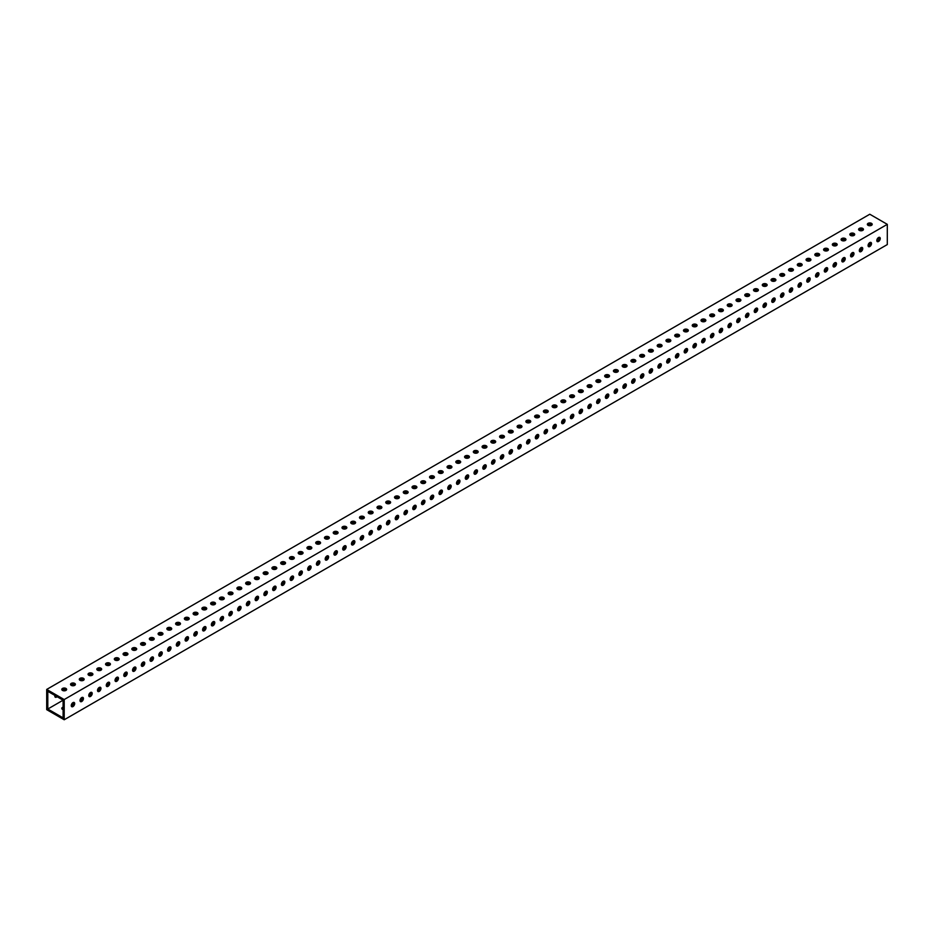 <?xml version="1.0" encoding="UTF-8"?>
<svg xmlns="http://www.w3.org/2000/svg" width="934" height="934" viewBox="0 0 934 934"><rect width="100%" height="100%" fill="white"/><g stroke="black" fill="none" stroke-linecap="round" stroke-linejoin="round"><path stroke-width="1.4" d="M861.638 248.257A2.428 1.401 0 0 0 860.261 248.292M852.882 253.312A2.428 1.401 0 0 0 851.504 253.347M844.126 258.368A2.428 1.401 0 0 0 842.748 258.403M835.37 263.423A2.428 1.401 0 0 0 833.992 263.458M826.613 268.478A2.428 1.401 0 0 0 825.236 268.513M817.857 273.534A2.428 1.401 0 0 0 816.479 273.569M809.101 278.589A2.428 1.401 0 0 0 807.723 278.624M800.345 283.644A2.428 1.401 0 0 0 798.967 283.679M791.588 288.711A2.428 1.401 0 0 0 790.211 288.734M782.832 293.766A2.428 1.401 0 0 0 781.454 293.79M774.076 298.822A2.428 1.401 0 0 0 772.698 298.845M765.32 303.877A2.428 1.401 0 0 0 763.942 303.9M756.563 308.932A2.428 1.401 0 0 0 755.186 308.956M747.807 313.987A2.428 1.401 0 0 0 746.429 314.011M739.051 319.043A2.428 1.401 0 0 0 737.673 319.066M730.295 324.098A2.428 1.401 0 0 0 728.917 324.121M721.538 329.153A2.428 1.401 0 0 0 720.161 329.177M712.782 334.209A2.428 1.401 0 0 0 711.404 334.232M704.026 339.264A2.428 1.401 0 0 0 702.648 339.287M695.27 344.319A2.428 1.401 0 0 0 693.892 344.342M686.513 349.374A2.428 1.401 0 0 0 685.136 349.398M677.757 354.43A2.428 1.401 0 0 0 676.379 354.453M669.001 359.485A2.428 1.401 0 0 0 667.623 359.508M660.245 364.54A2.428 1.401 0 0 0 658.867 364.564M651.488 369.595A2.428 1.401 0 0 0 650.111 369.619M642.732 374.651A2.428 1.401 0 0 0 641.354 374.674M633.976 379.706A2.428 1.401 0 0 0 632.598 379.729M625.22 384.761A2.428 1.401 0 0 0 623.842 384.785M616.463 389.817A2.428 1.401 0 0 0 615.086 389.84M607.707 394.872A2.428 1.401 0 0 0 606.329 394.895M598.951 399.927A2.428 1.401 0 0 0 597.573 399.95M590.195 404.982A2.428 1.401 0 0 0 588.817 405.006M581.438 410.038A2.428 1.401 0 0 0 580.061 410.061M572.682 415.093A2.428 1.401 0 0 0 571.304 415.116M563.926 420.148A2.428 1.401 0 0 0 562.548 420.172M555.17 425.203A2.428 1.401 0 0 0 553.792 425.227M546.413 430.259A2.428 1.401 0 0 0 545.036 430.282M537.657 435.314A2.428 1.401 0 0 0 536.279 435.337M528.901 440.369A2.428 1.401 0 0 0 527.523 440.393M520.145 445.425A2.428 1.401 0 0 0 518.767 445.448M511.388 450.48A2.428 1.401 0 0 0 510.011 450.503M502.632 455.535A2.428 1.401 0 0 0 501.254 455.558M493.876 460.59A2.428 1.401 0 0 0 492.498 460.614M485.12 465.646A2.428 1.401 0 0 0 483.742 465.669M476.363 470.701A2.428 1.401 0 0 0 474.986 470.724M467.607 475.756A2.428 1.401 0 0 0 466.229 475.78M458.851 480.812A2.428 1.401 0 0 0 457.473 480.835M450.095 485.867A2.428 1.401 0 0 0 448.717 485.89M441.338 490.922A2.428 1.401 0 0 0 439.961 490.945M432.582 495.977A2.428 1.401 0 0 0 431.204 496.001M423.826 501.033A2.428 1.401 0 0 0 422.448 501.056M415.07 506.088A2.428 1.401 0 0 0 413.692 506.111M406.313 511.143A2.428 1.401 0 0 0 404.936 511.167M397.557 516.198A2.428 1.401 0 0 0 396.179 516.222M388.801 521.254A2.428 1.401 0 0 0 387.423 521.277M380.045 526.309A2.428 1.401 0 0 0 378.667 526.332M371.288 531.364A2.428 1.401 0 0 0 369.911 531.388M362.532 536.42A2.428 1.401 0 0 0 361.154 536.443M353.776 541.475A2.428 1.401 0 0 0 352.398 541.498M345.02 546.53A2.428 1.401 0 0 0 343.642 546.553M336.263 551.585A2.428 1.401 0 0 0 334.886 551.609M327.507 556.641A2.428 1.401 0 0 0 326.129 556.664M318.751 561.696A2.428 1.401 0 0 0 317.373 561.719M309.995 566.751A2.428 1.401 0 0 0 308.617 566.775M301.238 571.806A2.428 1.401 0 0 0 299.861 571.83M292.482 576.862A2.428 1.401 0 0 0 291.104 576.885M283.726 581.917A2.428 1.401 0 0 0 282.348 581.94M274.97 586.972A2.428 1.401 0 0 0 273.592 586.996M266.213 592.028A2.428 1.401 0 0 0 264.836 592.051M257.457 597.083A2.428 1.401 0 0 0 256.079 597.106M248.701 602.138A2.428 1.401 0 0 0 247.323 602.161M239.945 607.193A2.428 1.401 0 0 0 238.567 607.217M231.188 612.249A2.428 1.401 0 0 0 229.811 612.272M222.432 617.304A2.428 1.401 0 0 0 221.054 617.327M213.676 622.359A2.428 1.401 0 0 0 212.298 622.383M204.92 627.414A2.428 1.401 0 0 0 203.542 627.438M196.163 632.47A2.428 1.401 0 0 0 194.786 632.493M187.407 637.525A2.428 1.401 0 0 0 186.029 637.548M178.651 642.58A2.428 1.401 0 0 0 177.273 642.604M169.895 647.636A2.428 1.401 0 0 0 168.517 647.659M161.138 652.691A2.428 1.401 0 0 0 159.761 652.714M152.382 657.746A2.428 1.401 0 0 0 151.004 657.769M143.626 662.801A2.428 1.401 0 0 0 142.248 662.825M134.87 667.857A2.428 1.401 0 0 0 133.492 667.88M126.113 672.912A2.428 1.401 0 0 0 124.736 672.947M117.357 677.967A2.428 1.401 0 0 0 115.979 678.002M108.601 683.023A2.428 1.401 0 0 0 107.223 683.058M99.845 688.078A2.428 1.401 0 0 0 98.467 688.113M91.088 693.133A2.428 1.401 0 0 0 89.711 693.168M82.332 698.188A2.428 1.401 0 0 0 80.954 698.223M73.576 703.244A2.428 1.401 0 0 0 72.198 703.279M63.115 707.143A2.428 1.401 0 0 0 61.784 708.392A2.428 1.401 0 0 0 62.496 709.385A2.428 1.401 0 0 0 63.115 709.642M63.115 708.404A2.428 1.401 0 0 0 62.041 709.023M862.747 228.41A2.428 1.401 0 0 0 860.097 228.106A2.428 1.401 0 0 0 858.603 229.402A2.428 1.401 0 0 0 859.315 230.383A2.428 1.401 0 0 0 861.965 230.686A2.428 1.401 0 0 0 863.46 229.402A2.428 1.401 0 0 0 862.747 228.41M858.86 230.033A2.428 1.401 180 0 1 862.747 229.671A2.428 1.401 180 0 1 863.203 230.033M853.991 233.465A2.428 1.401 0 0 0 851.341 233.161A2.428 1.401 0 0 0 849.847 234.457A2.428 1.401 0 0 0 850.559 235.438A2.428 1.401 0 0 0 853.209 235.742A2.428 1.401 0 0 0 854.703 234.457A2.428 1.401 0 0 0 853.991 233.465M850.103 235.088A2.428 1.401 180 0 1 853.991 234.726A2.428 1.401 180 0 1 854.447 235.088M845.235 238.52A2.428 1.401 0 0 0 842.585 238.217A2.428 1.401 0 0 0 841.09 239.513A2.428 1.401 0 0 0 841.803 240.493A2.428 1.401 0 0 0 844.453 240.797A2.428 1.401 0 0 0 845.947 239.513A2.428 1.401 0 0 0 845.235 238.52M841.347 240.143A2.428 1.401 180 0 1 845.235 239.781A2.428 1.401 180 0 1 845.69 240.143M836.479 243.576A2.428 1.401 0 0 0 833.829 243.272A2.428 1.401 0 0 0 832.334 244.568A2.428 1.401 0 0 0 833.046 245.549A2.428 1.401 0 0 0 835.696 245.852A2.428 1.401 0 0 0 837.191 244.568A2.428 1.401 0 0 0 836.479 243.576M832.591 245.198A2.428 1.401 180 0 1 836.479 244.836A2.428 1.401 180 0 1 836.934 245.198M827.722 248.631A2.428 1.401 0 0 0 825.072 248.327A2.428 1.401 0 0 0 823.578 249.623A2.428 1.401 0 0 0 824.29 250.604A2.428 1.401 0 0 0 826.94 250.919A2.428 1.401 0 0 0 828.435 249.623A2.428 1.401 0 0 0 827.722 248.631M823.835 250.254A2.428 1.401 180 0 1 827.722 249.892A2.428 1.401 180 0 1 828.178 250.254M818.966 253.686A2.428 1.401 0 0 0 816.316 253.383A2.428 1.401 0 0 0 814.822 254.678A2.428 1.401 0 0 0 815.534 255.659A2.428 1.401 0 0 0 818.184 255.974A2.428 1.401 0 0 0 819.678 254.678A2.428 1.401 0 0 0 818.966 253.686M815.078 255.309A2.428 1.401 180 0 1 818.966 254.947A2.428 1.401 180 0 1 819.422 255.309M810.21 258.741A2.428 1.401 0 0 0 807.56 258.438A2.428 1.401 0 0 0 806.065 259.734A2.428 1.401 0 0 0 806.778 260.726A2.428 1.401 0 0 0 809.428 261.03A2.428 1.401 0 0 0 810.922 259.734A2.428 1.401 0 0 0 810.21 258.741M806.322 260.364A2.428 1.401 180 0 1 810.21 260.002A2.428 1.401 180 0 1 810.665 260.364M801.454 263.797A2.428 1.401 0 0 0 798.803 263.493A2.428 1.401 0 0 0 797.309 264.789A2.428 1.401 0 0 0 798.021 265.781A2.428 1.401 0 0 0 800.671 266.085A2.428 1.401 0 0 0 802.166 264.789A2.428 1.401 0 0 0 801.454 263.797M797.566 265.419A2.428 1.401 180 0 1 801.454 265.058A2.428 1.401 180 0 1 801.909 265.419M792.697 268.852A2.428 1.401 0 0 0 790.047 268.548A2.428 1.401 0 0 0 788.553 269.844A2.428 1.401 0 0 0 789.265 270.837A2.428 1.401 0 0 0 791.915 271.14A2.428 1.401 0 0 0 793.41 269.844A2.428 1.401 0 0 0 792.697 268.852M788.81 270.475A2.428 1.401 180 0 1 792.697 270.113A2.428 1.401 180 0 1 793.153 270.475M783.941 273.907A2.428 1.401 0 0 0 781.291 273.604A2.428 1.401 0 0 0 779.797 274.9A2.428 1.401 0 0 0 780.509 275.892A2.428 1.401 0 0 0 783.159 276.195A2.428 1.401 0 0 0 784.653 274.9A2.428 1.401 0 0 0 783.941 273.907M780.053 275.53A2.428 1.401 180 0 1 783.941 275.168A2.428 1.401 180 0 1 784.397 275.53M775.185 278.962A2.428 1.401 0 0 0 772.535 278.659A2.428 1.401 0 0 0 771.04 279.955A2.428 1.401 0 0 0 771.753 280.947A2.428 1.401 0 0 0 774.403 281.251A2.428 1.401 0 0 0 775.897 279.955A2.428 1.401 0 0 0 775.185 278.962M771.297 280.585A2.428 1.401 180 0 1 775.185 280.223A2.428 1.401 180 0 1 775.64 280.585M766.429 284.018A2.428 1.401 0 0 0 763.779 283.714A2.428 1.401 0 0 0 762.284 285.01A2.428 1.401 0 0 0 762.996 286.002A2.428 1.401 0 0 0 765.646 286.306A2.428 1.401 0 0 0 767.141 285.01A2.428 1.401 0 0 0 766.429 284.018M762.541 285.641A2.428 1.401 180 0 1 766.429 285.279A2.428 1.401 180 0 1 766.884 285.641M757.672 289.073A2.428 1.401 0 0 0 755.022 288.769A2.428 1.401 0 0 0 753.528 290.065A2.428 1.401 0 0 0 754.24 291.058A2.428 1.401 0 0 0 756.89 291.361A2.428 1.401 0 0 0 758.385 290.065A2.428 1.401 0 0 0 757.672 289.073M753.785 290.696A2.428 1.401 180 0 1 757.672 290.334A2.428 1.401 180 0 1 758.128 290.696M748.916 294.128A2.428 1.401 0 0 0 746.266 293.825A2.428 1.401 0 0 0 744.772 295.121A2.428 1.401 0 0 0 745.484 296.113A2.428 1.401 0 0 0 748.134 296.417A2.428 1.401 0 0 0 749.628 295.121A2.428 1.401 0 0 0 748.916 294.128M745.028 295.751A2.428 1.401 180 0 1 748.916 295.389A2.428 1.401 180 0 1 749.372 295.751M740.16 299.184A2.428 1.401 0 0 0 737.51 298.88A2.428 1.401 0 0 0 736.015 300.176A2.428 1.401 0 0 0 736.728 301.168A2.428 1.401 0 0 0 739.378 301.472A2.428 1.401 0 0 0 740.872 300.176A2.428 1.401 0 0 0 740.16 299.184M736.272 300.806A2.428 1.401 180 0 1 740.16 300.444A2.428 1.401 180 0 1 740.615 300.806M731.404 304.239A2.428 1.401 0 0 0 728.754 303.935A2.428 1.401 0 0 0 727.259 305.231A2.428 1.401 0 0 0 727.971 306.224A2.428 1.401 0 0 0 730.621 306.527A2.428 1.401 0 0 0 732.116 305.231A2.428 1.401 0 0 0 731.404 304.239M727.516 305.862A2.428 1.401 180 0 1 731.404 305.5A2.428 1.401 180 0 1 731.859 305.862M722.647 309.294A2.428 1.401 0 0 0 719.997 308.991A2.428 1.401 0 0 0 718.503 310.286A2.428 1.401 0 0 0 719.215 311.279A2.428 1.401 0 0 0 721.865 311.582A2.428 1.401 0 0 0 723.36 310.286A2.428 1.401 0 0 0 722.647 309.294M718.76 310.917A2.428 1.401 180 0 1 722.647 310.555A2.428 1.401 180 0 1 723.103 310.917M713.891 314.349A2.428 1.401 0 0 0 711.241 314.046A2.428 1.401 0 0 0 709.747 315.342A2.428 1.401 0 0 0 710.459 316.334A2.428 1.401 0 0 0 713.109 316.638A2.428 1.401 0 0 0 714.603 315.342A2.428 1.401 0 0 0 713.891 314.349M710.003 315.972A2.428 1.401 180 0 1 713.891 315.61A2.428 1.401 180 0 1 714.347 315.972M705.135 319.405A2.428 1.401 0 0 0 702.485 319.101A2.428 1.401 0 0 0 700.99 320.397A2.428 1.401 0 0 0 701.703 321.389A2.428 1.401 0 0 0 704.353 321.693A2.428 1.401 0 0 0 705.847 320.397A2.428 1.401 0 0 0 705.135 319.405M701.247 321.027A2.428 1.401 180 0 1 705.135 320.666A2.428 1.401 180 0 1 705.59 321.027M696.379 324.46A2.428 1.401 0 0 0 693.729 324.156A2.428 1.401 0 0 0 692.234 325.452A2.428 1.401 0 0 0 692.946 326.445A2.428 1.401 0 0 0 695.596 326.748A2.428 1.401 0 0 0 697.091 325.452A2.428 1.401 0 0 0 696.379 324.46M692.491 326.083A2.428 1.401 180 0 1 696.379 325.721A2.428 1.401 180 0 1 696.834 326.083M687.622 329.515A2.428 1.401 0 0 0 684.972 329.212A2.428 1.401 0 0 0 683.478 330.508A2.428 1.401 0 0 0 684.19 331.5A2.428 1.401 0 0 0 686.84 331.803A2.428 1.401 0 0 0 688.335 330.508A2.428 1.401 0 0 0 687.622 329.515M683.735 331.138A2.428 1.401 180 0 1 687.622 330.776A2.428 1.401 180 0 1 688.078 331.138M678.866 334.57A2.428 1.401 0 0 0 676.216 334.267A2.428 1.401 0 0 0 674.722 335.563A2.428 1.401 0 0 0 675.434 336.555A2.428 1.401 0 0 0 678.084 336.859A2.428 1.401 0 0 0 679.578 335.563A2.428 1.401 0 0 0 678.866 334.57M674.978 336.193A2.428 1.401 180 0 1 678.866 335.831A2.428 1.401 180 0 1 679.322 336.193M670.11 339.626A2.428 1.401 0 0 0 667.46 339.322A2.428 1.401 0 0 0 665.965 340.618A2.428 1.401 0 0 0 666.678 341.611A2.428 1.401 0 0 0 669.328 341.914A2.428 1.401 0 0 0 670.822 340.618A2.428 1.401 0 0 0 670.11 339.626M666.222 341.249A2.428 1.401 180 0 1 670.11 340.887A2.428 1.401 180 0 1 670.565 341.249M661.354 344.681A2.428 1.401 0 0 0 658.704 344.377A2.428 1.401 0 0 0 657.209 345.673A2.428 1.401 0 0 0 657.921 346.666A2.428 1.401 0 0 0 660.571 346.969A2.428 1.401 0 0 0 662.066 345.673A2.428 1.401 0 0 0 661.354 344.681M657.466 346.304A2.428 1.401 180 0 1 661.354 345.942A2.428 1.401 180 0 1 661.809 346.304M652.597 349.736A2.428 1.401 0 0 0 649.947 349.433A2.428 1.401 0 0 0 648.453 350.729A2.428 1.401 0 0 0 649.165 351.721A2.428 1.401 0 0 0 651.815 352.025A2.428 1.401 0 0 0 653.31 350.729A2.428 1.401 0 0 0 652.597 349.736M648.71 351.359A2.428 1.401 180 0 1 652.597 350.997A2.428 1.401 180 0 1 653.053 351.359M643.841 354.792A2.428 1.401 0 0 0 641.191 354.488A2.428 1.401 0 0 0 639.697 355.784A2.428 1.401 0 0 0 640.409 356.776A2.428 1.401 0 0 0 643.059 357.08A2.428 1.401 0 0 0 644.553 355.784A2.428 1.401 0 0 0 643.841 354.792M639.953 356.414A2.428 1.401 180 0 1 643.841 356.052A2.428 1.401 180 0 1 644.297 356.414M635.085 359.847A2.428 1.401 0 0 0 632.435 359.543A2.428 1.401 0 0 0 630.94 360.839A2.428 1.401 0 0 0 631.653 361.832A2.428 1.401 0 0 0 634.303 362.135A2.428 1.401 0 0 0 635.797 360.839A2.428 1.401 0 0 0 635.085 359.847M631.197 361.47A2.428 1.401 180 0 1 635.085 361.108A2.428 1.401 180 0 1 635.54 361.47M626.329 364.902A2.428 1.401 0 0 0 623.679 364.599A2.428 1.401 0 0 0 622.184 365.894A2.428 1.401 0 0 0 622.896 366.887A2.428 1.401 0 0 0 625.546 367.19A2.428 1.401 0 0 0 627.041 365.894A2.428 1.401 0 0 0 626.329 364.902M622.441 366.525A2.428 1.401 180 0 1 626.329 366.163A2.428 1.401 180 0 1 626.784 366.525M617.572 369.957A2.428 1.401 0 0 0 614.922 369.654A2.428 1.401 0 0 0 613.428 370.95A2.428 1.401 0 0 0 614.14 371.942A2.428 1.401 0 0 0 616.79 372.246A2.428 1.401 0 0 0 618.285 370.95A2.428 1.401 0 0 0 617.572 369.957M613.685 371.58A2.428 1.401 180 0 1 617.572 371.218A2.428 1.401 180 0 1 618.028 371.58M608.816 375.013A2.428 1.401 0 0 0 606.166 374.709A2.428 1.401 0 0 0 604.672 376.005A2.428 1.401 0 0 0 605.384 376.997A2.428 1.401 0 0 0 608.034 377.301A2.428 1.401 0 0 0 609.528 376.005A2.428 1.401 0 0 0 608.816 375.013M604.928 376.636A2.428 1.401 180 0 1 608.816 376.274A2.428 1.401 180 0 1 609.272 376.636M600.06 380.068A2.428 1.401 0 0 0 597.41 379.764A2.428 1.401 0 0 0 595.915 381.06A2.428 1.401 0 0 0 596.628 382.053A2.428 1.401 0 0 0 599.278 382.356A2.428 1.401 0 0 0 600.772 381.06A2.428 1.401 0 0 0 600.06 380.068M596.172 381.691A2.428 1.401 180 0 1 600.06 381.329A2.428 1.401 180 0 1 600.515 381.691M591.304 385.123A2.428 1.401 0 0 0 588.654 384.82A2.428 1.401 0 0 0 587.159 386.116A2.428 1.401 0 0 0 587.871 387.108A2.428 1.401 0 0 0 590.522 387.412A2.428 1.401 0 0 0 592.016 386.116A2.428 1.401 0 0 0 591.304 385.123M587.416 386.746A2.428 1.401 180 0 1 591.304 386.384A2.428 1.401 180 0 1 591.759 386.746M582.547 390.178A2.428 1.401 0 0 0 579.897 389.875A2.428 1.401 0 0 0 578.403 391.171A2.428 1.401 0 0 0 579.115 392.163A2.428 1.401 0 0 0 581.765 392.467A2.428 1.401 0 0 0 583.26 391.171A2.428 1.401 0 0 0 582.547 390.178M578.66 391.801A2.428 1.401 180 0 1 582.547 391.439A2.428 1.401 180 0 1 583.003 391.801M573.791 395.234A2.428 1.401 0 0 0 571.141 394.93A2.428 1.401 0 0 0 569.647 396.226A2.428 1.401 0 0 0 570.359 397.219A2.428 1.401 0 0 0 573.009 397.522A2.428 1.401 0 0 0 574.503 396.226A2.428 1.401 0 0 0 573.791 395.234M569.903 396.857A2.428 1.401 180 0 1 573.791 396.495A2.428 1.401 180 0 1 574.247 396.857M565.035 400.289A2.428 1.401 0 0 0 562.385 399.986A2.428 1.401 0 0 0 560.89 401.281A2.428 1.401 0 0 0 561.603 402.274A2.428 1.401 0 0 0 564.253 402.577A2.428 1.401 0 0 0 565.747 401.281A2.428 1.401 0 0 0 565.035 400.289M561.147 401.912A2.428 1.401 180 0 1 565.035 401.55A2.428 1.401 180 0 1 565.49 401.912M556.279 405.344A2.428 1.401 0 0 0 553.629 405.041A2.428 1.401 0 0 0 552.134 406.337A2.428 1.401 0 0 0 552.846 407.329A2.428 1.401 0 0 0 555.496 407.633A2.428 1.401 0 0 0 556.991 406.337A2.428 1.401 0 0 0 556.279 405.344M552.391 406.967A2.428 1.401 180 0 1 556.279 406.605A2.428 1.401 180 0 1 556.734 406.967M547.522 410.4A2.428 1.401 0 0 0 544.872 410.096A2.428 1.401 0 0 0 543.378 411.392A2.428 1.401 0 0 0 544.09 412.384A2.428 1.401 0 0 0 546.74 412.688A2.428 1.401 0 0 0 548.235 411.392A2.428 1.401 0 0 0 547.522 410.4M543.635 412.022A2.428 1.401 180 0 1 547.522 411.661A2.428 1.401 180 0 1 547.978 412.022M538.766 415.455A2.428 1.401 0 0 0 536.116 415.151A2.428 1.401 0 0 0 534.622 416.447A2.428 1.401 0 0 0 535.334 417.44A2.428 1.401 0 0 0 537.984 417.743A2.428 1.401 0 0 0 539.478 416.447A2.428 1.401 0 0 0 538.766 415.455M534.878 417.078A2.428 1.401 180 0 1 538.766 416.716A2.428 1.401 180 0 1 539.222 417.078M530.01 420.51A2.428 1.401 0 0 0 527.36 420.207A2.428 1.401 0 0 0 525.865 421.503A2.428 1.401 0 0 0 526.578 422.495A2.428 1.401 0 0 0 529.228 422.798A2.428 1.401 0 0 0 530.722 421.503A2.428 1.401 0 0 0 530.01 420.51M526.122 422.133A2.428 1.401 180 0 1 530.01 421.771A2.428 1.401 180 0 1 530.465 422.133M521.254 425.565A2.428 1.401 0 0 0 518.603 425.262A2.428 1.401 0 0 0 517.109 426.558A2.428 1.401 0 0 0 517.821 427.55A2.428 1.401 0 0 0 520.471 427.854A2.428 1.401 0 0 0 521.966 426.558A2.428 1.401 0 0 0 521.254 425.565M517.366 427.188A2.428 1.401 180 0 1 521.254 426.826A2.428 1.401 180 0 1 521.709 427.188M512.497 430.621A2.428 1.401 0 0 0 509.847 430.317A2.428 1.401 0 0 0 508.353 431.613A2.428 1.401 0 0 0 509.065 432.605A2.428 1.401 0 0 0 511.715 432.909A2.428 1.401 0 0 0 513.21 431.613A2.428 1.401 0 0 0 512.497 430.621M508.61 432.244A2.428 1.401 180 0 1 512.497 431.882A2.428 1.401 180 0 1 512.953 432.244M503.741 435.676A2.428 1.401 0 0 0 501.091 435.372A2.428 1.401 0 0 0 499.597 436.668A2.428 1.401 0 0 0 500.309 437.661A2.428 1.401 0 0 0 502.959 437.964A2.428 1.401 0 0 0 504.453 436.668A2.428 1.401 0 0 0 503.741 435.676M499.853 437.299A2.428 1.401 180 0 1 503.741 436.937A2.428 1.401 180 0 1 504.197 437.299M494.985 440.731A2.428 1.401 0 0 0 492.335 440.428A2.428 1.401 0 0 0 490.84 441.724A2.428 1.401 0 0 0 491.553 442.716A2.428 1.401 0 0 0 494.203 443.02A2.428 1.401 0 0 0 495.697 441.724A2.428 1.401 0 0 0 494.985 440.731M491.097 442.354A2.428 1.401 180 0 1 494.985 441.992A2.428 1.401 180 0 1 495.44 442.354M486.229 445.787A2.428 1.401 0 0 0 483.578 445.483A2.428 1.401 0 0 0 482.084 446.779A2.428 1.401 0 0 0 482.796 447.771A2.428 1.401 0 0 0 485.447 448.075A2.428 1.401 0 0 0 486.941 446.779A2.428 1.401 0 0 0 486.229 445.787M482.341 447.409A2.428 1.401 180 0 1 486.229 447.047A2.428 1.401 180 0 1 486.684 447.409M477.472 450.842A2.428 1.401 0 0 0 474.822 450.538A2.428 1.401 0 0 0 473.328 451.834A2.428 1.401 0 0 0 474.04 452.827A2.428 1.401 0 0 0 476.69 453.13A2.428 1.401 0 0 0 478.185 451.834A2.428 1.401 0 0 0 477.472 450.842M473.585 452.465A2.428 1.401 180 0 1 477.472 452.103A2.428 1.401 180 0 1 477.928 452.465M468.716 455.897A2.428 1.401 0 0 0 466.066 455.594A2.428 1.401 0 0 0 464.572 456.889A2.428 1.401 0 0 0 465.284 457.882A2.428 1.401 0 0 0 467.934 458.185A2.428 1.401 0 0 0 469.428 456.889A2.428 1.401 0 0 0 468.716 455.897M464.828 457.52A2.428 1.401 180 0 1 468.716 457.158A2.428 1.401 180 0 1 469.172 457.52M459.96 460.952A2.428 1.401 0 0 0 457.31 460.649A2.428 1.401 0 0 0 455.815 461.945A2.428 1.401 0 0 0 456.528 462.937A2.428 1.401 0 0 0 459.178 463.241A2.428 1.401 0 0 0 460.672 461.945A2.428 1.401 0 0 0 459.96 460.952M456.072 462.575A2.428 1.401 180 0 1 459.96 462.213A2.428 1.401 180 0 1 460.415 462.575M451.204 466.008A2.428 1.401 0 0 0 448.553 465.704A2.428 1.401 0 0 0 447.059 467A2.428 1.401 0 0 0 447.771 467.992A2.428 1.401 0 0 0 450.421 468.296A2.428 1.401 0 0 0 451.916 467A2.428 1.401 0 0 0 451.204 466.008M447.316 467.63A2.428 1.401 180 0 1 451.204 467.269A2.428 1.401 180 0 1 451.659 467.63M442.447 471.063A2.428 1.401 0 0 0 439.797 470.759A2.428 1.401 0 0 0 438.303 472.055A2.428 1.401 0 0 0 439.015 473.048A2.428 1.401 0 0 0 441.665 473.351A2.428 1.401 0 0 0 443.16 472.055A2.428 1.401 0 0 0 442.447 471.063M438.56 472.686A2.428 1.401 180 0 1 442.447 472.324A2.428 1.401 180 0 1 442.903 472.686M433.691 476.118A2.428 1.401 0 0 0 431.041 475.815A2.428 1.401 0 0 0 429.547 477.111A2.428 1.401 0 0 0 430.259 478.103A2.428 1.401 0 0 0 432.909 478.406A2.428 1.401 0 0 0 434.403 477.111A2.428 1.401 0 0 0 433.691 476.118M429.803 477.741A2.428 1.401 180 0 1 433.691 477.379A2.428 1.401 180 0 1 434.147 477.741M424.935 481.173A2.428 1.401 0 0 0 422.285 480.87A2.428 1.401 0 0 0 420.79 482.166A2.428 1.401 0 0 0 421.503 483.158A2.428 1.401 0 0 0 424.153 483.462A2.428 1.401 0 0 0 425.647 482.166A2.428 1.401 0 0 0 424.935 481.173M421.047 482.796A2.428 1.401 180 0 1 424.935 482.434A2.428 1.401 180 0 1 425.39 482.796M416.179 486.229A2.428 1.401 0 0 0 413.529 485.925A2.428 1.401 0 0 0 412.034 487.221A2.428 1.401 0 0 0 412.746 488.213A2.428 1.401 0 0 0 415.397 488.517A2.428 1.401 0 0 0 416.891 487.221A2.428 1.401 0 0 0 416.179 486.229M412.291 487.852A2.428 1.401 180 0 1 416.179 487.49A2.428 1.401 180 0 1 416.634 487.852M407.422 491.284A2.428 1.401 0 0 0 404.772 490.98A2.428 1.401 0 0 0 403.278 492.276A2.428 1.401 0 0 0 403.99 493.269A2.428 1.401 0 0 0 406.64 493.572A2.428 1.401 0 0 0 408.135 492.276A2.428 1.401 0 0 0 407.422 491.284M403.535 492.907A2.428 1.401 180 0 1 407.422 492.545A2.428 1.401 180 0 1 407.878 492.907M398.666 496.339A2.428 1.401 0 0 0 396.016 496.036A2.428 1.401 0 0 0 394.522 497.332A2.428 1.401 0 0 0 395.234 498.324A2.428 1.401 0 0 0 397.884 498.628A2.428 1.401 0 0 0 399.378 497.332A2.428 1.401 0 0 0 398.666 496.339M394.778 497.962A2.428 1.401 180 0 1 398.666 497.6A2.428 1.401 180 0 1 399.122 497.962M389.91 501.395A2.428 1.401 0 0 0 387.26 501.091A2.428 1.401 0 0 0 385.765 502.387A2.428 1.401 0 0 0 386.478 503.379A2.428 1.401 0 0 0 389.128 503.683A2.428 1.401 0 0 0 390.622 502.387A2.428 1.401 0 0 0 389.91 501.395M386.022 503.017A2.428 1.401 180 0 1 389.91 502.655A2.428 1.401 180 0 1 390.365 503.017M381.154 506.45A2.428 1.401 0 0 0 378.503 506.146A2.428 1.401 0 0 0 377.009 507.442A2.428 1.401 0 0 0 377.721 508.435A2.428 1.401 0 0 0 380.372 508.738A2.428 1.401 0 0 0 381.866 507.442A2.428 1.401 0 0 0 381.154 506.45M377.266 508.073A2.428 1.401 180 0 1 381.154 507.711A2.428 1.401 180 0 1 381.609 508.073M372.397 511.505A2.428 1.401 0 0 0 369.747 511.202A2.428 1.401 0 0 0 368.253 512.497A2.428 1.401 0 0 0 368.965 513.49A2.428 1.401 0 0 0 371.615 513.793A2.428 1.401 0 0 0 373.11 512.497A2.428 1.401 0 0 0 372.397 511.505M368.51 513.128A2.428 1.401 180 0 1 372.397 512.766A2.428 1.401 180 0 1 372.853 513.128M363.641 516.56A2.428 1.401 0 0 0 360.991 516.257A2.428 1.401 0 0 0 359.497 517.553A2.428 1.401 0 0 0 360.209 518.545A2.428 1.401 0 0 0 362.859 518.849A2.428 1.401 0 0 0 364.353 517.553A2.428 1.401 0 0 0 363.641 516.56M359.753 518.183A2.428 1.401 180 0 1 363.641 517.821A2.428 1.401 180 0 1 364.097 518.183M354.885 521.616A2.428 1.401 0 0 0 352.235 521.312A2.428 1.401 0 0 0 350.74 522.608A2.428 1.401 0 0 0 351.453 523.6A2.428 1.401 0 0 0 354.103 523.904A2.428 1.401 0 0 0 355.597 522.608A2.428 1.401 0 0 0 354.885 521.616M350.997 523.238A2.428 1.401 180 0 1 354.885 522.877A2.428 1.401 180 0 1 355.34 523.238M346.129 526.671A2.428 1.401 0 0 0 343.478 526.367A2.428 1.401 0 0 0 341.984 527.663A2.428 1.401 0 0 0 342.696 528.656A2.428 1.401 0 0 0 345.346 528.959A2.428 1.401 0 0 0 346.841 527.663A2.428 1.401 0 0 0 346.129 526.671M342.241 528.294A2.428 1.401 180 0 1 346.129 527.932A2.428 1.401 180 0 1 346.584 528.294M337.372 531.726A2.428 1.401 0 0 0 334.722 531.423A2.428 1.401 0 0 0 333.228 532.719A2.428 1.401 0 0 0 333.94 533.711A2.428 1.401 0 0 0 336.59 534.014A2.428 1.401 0 0 0 338.085 532.719A2.428 1.401 0 0 0 337.372 531.726M333.485 533.349A2.428 1.401 180 0 1 337.372 532.987A2.428 1.401 180 0 1 337.828 533.349M328.616 536.781A2.428 1.401 0 0 0 325.966 536.478A2.428 1.401 0 0 0 324.472 537.774A2.428 1.401 0 0 0 325.184 538.766A2.428 1.401 0 0 0 327.834 539.07A2.428 1.401 0 0 0 329.328 537.774A2.428 1.401 0 0 0 328.616 536.781M324.728 538.404A2.428 1.401 180 0 1 328.616 538.042A2.428 1.401 180 0 1 329.072 538.404M319.86 541.837A2.428 1.401 0 0 0 317.21 541.533A2.428 1.401 0 0 0 315.715 542.829A2.428 1.401 0 0 0 316.428 543.822A2.428 1.401 0 0 0 319.078 544.125A2.428 1.401 0 0 0 320.572 542.829A2.428 1.401 0 0 0 319.86 541.837M315.972 543.46A2.428 1.401 180 0 1 319.86 543.098A2.428 1.401 180 0 1 320.315 543.46M311.104 546.892A2.428 1.401 0 0 0 308.453 546.588A2.428 1.401 0 0 0 306.959 547.884A2.428 1.401 0 0 0 307.671 548.877A2.428 1.401 0 0 0 310.322 549.18A2.428 1.401 0 0 0 311.816 547.884A2.428 1.401 0 0 0 311.104 546.892M307.216 548.515A2.428 1.401 180 0 1 311.104 548.165A2.428 1.401 180 0 1 311.559 548.515M302.347 551.947A2.428 1.401 0 0 0 299.697 551.644A2.428 1.401 0 0 0 298.203 552.94A2.428 1.401 0 0 0 298.915 553.932A2.428 1.401 0 0 0 301.565 554.236A2.428 1.401 0 0 0 303.06 552.94A2.428 1.401 0 0 0 302.347 551.947M298.46 553.57A2.428 1.401 180 0 1 302.347 553.22A2.428 1.401 180 0 1 302.803 553.57M293.591 557.003A2.428 1.401 0 0 0 290.941 556.699A2.428 1.401 0 0 0 289.447 557.995A2.428 1.401 0 0 0 290.159 558.987A2.428 1.401 0 0 0 292.809 559.291A2.428 1.401 0 0 0 294.303 557.995A2.428 1.401 0 0 0 293.591 557.003M289.703 558.625A2.428 1.401 180 0 1 293.591 558.275A2.428 1.401 180 0 1 294.047 558.625M284.835 562.058A2.428 1.401 0 0 0 282.185 561.754A2.428 1.401 0 0 0 280.69 563.05A2.428 1.401 0 0 0 281.403 564.043A2.428 1.401 0 0 0 284.053 564.346A2.428 1.401 0 0 0 285.547 563.05A2.428 1.401 0 0 0 284.835 562.058M280.947 563.681A2.428 1.401 180 0 1 284.835 563.33A2.428 1.401 180 0 1 285.29 563.681M276.079 567.113A2.428 1.401 0 0 0 273.428 566.81A2.428 1.401 0 0 0 271.934 568.106A2.428 1.401 0 0 0 272.646 569.098A2.428 1.401 0 0 0 275.297 569.401A2.428 1.401 0 0 0 276.791 568.106A2.428 1.401 0 0 0 276.079 567.113M272.191 568.736A2.428 1.401 180 0 1 276.079 568.386A2.428 1.401 180 0 1 276.534 568.736M267.322 572.168A2.428 1.401 0 0 0 264.672 571.865A2.428 1.401 0 0 0 263.178 573.161A2.428 1.401 0 0 0 263.89 574.153A2.428 1.401 0 0 0 266.54 574.457A2.428 1.401 0 0 0 268.035 573.161A2.428 1.401 0 0 0 267.322 572.168M263.435 573.791A2.428 1.401 180 0 1 267.322 573.441A2.428 1.401 180 0 1 267.778 573.791M258.566 577.224A2.428 1.401 0 0 0 255.916 576.92A2.428 1.401 0 0 0 254.422 578.216A2.428 1.401 0 0 0 255.134 579.208A2.428 1.401 0 0 0 257.784 579.512A2.428 1.401 0 0 0 259.278 578.216A2.428 1.401 0 0 0 258.566 577.224M254.678 578.846A2.428 1.401 180 0 1 258.566 578.496A2.428 1.401 180 0 1 259.022 578.846M249.81 582.279A2.428 1.401 0 0 0 247.16 581.975A2.428 1.401 0 0 0 245.665 583.271A2.428 1.401 0 0 0 246.378 584.264A2.428 1.401 0 0 0 249.028 584.567A2.428 1.401 0 0 0 250.522 583.271A2.428 1.401 0 0 0 249.81 582.279M245.922 583.902A2.428 1.401 180 0 1 249.81 583.552A2.428 1.401 180 0 1 250.265 583.902M241.054 587.334A2.428 1.401 0 0 0 238.403 587.031A2.428 1.401 0 0 0 236.909 588.327A2.428 1.401 0 0 0 237.621 589.319A2.428 1.401 0 0 0 240.272 589.623A2.428 1.401 0 0 0 241.766 588.327A2.428 1.401 0 0 0 241.054 587.334M237.166 588.957A2.428 1.401 180 0 1 241.054 588.607A2.428 1.401 180 0 1 241.509 588.957M232.297 592.389A2.428 1.401 0 0 0 229.647 592.086A2.428 1.401 0 0 0 228.153 593.382A2.428 1.401 0 0 0 228.865 594.374A2.428 1.401 0 0 0 231.515 594.678A2.428 1.401 0 0 0 233.01 593.382A2.428 1.401 0 0 0 232.297 592.389M228.41 594.012A2.428 1.401 180 0 1 232.297 593.662A2.428 1.401 180 0 1 232.753 594.012M223.541 597.445A2.428 1.401 0 0 0 220.891 597.141A2.428 1.401 0 0 0 219.397 598.437A2.428 1.401 0 0 0 220.109 599.43A2.428 1.401 0 0 0 222.759 599.733A2.428 1.401 0 0 0 224.253 598.437A2.428 1.401 0 0 0 223.541 597.445M219.653 599.068A2.428 1.401 180 0 1 223.541 598.717A2.428 1.401 180 0 1 223.997 599.068M214.785 602.5A2.428 1.401 0 0 0 212.135 602.196A2.428 1.401 0 0 0 210.64 603.492A2.428 1.401 0 0 0 211.353 604.485A2.428 1.401 0 0 0 214.003 604.788A2.428 1.401 0 0 0 215.497 603.492A2.428 1.401 0 0 0 214.785 602.5M210.897 604.123A2.428 1.401 180 0 1 214.785 603.773A2.428 1.401 180 0 1 215.24 604.123M206.029 607.555A2.428 1.401 0 0 0 203.378 607.252A2.428 1.401 0 0 0 201.884 608.548A2.428 1.401 0 0 0 202.596 609.54A2.428 1.401 0 0 0 205.246 609.844A2.428 1.401 0 0 0 206.741 608.548A2.428 1.401 0 0 0 206.029 607.555M202.141 609.178A2.428 1.401 180 0 1 206.029 608.828A2.428 1.401 180 0 1 206.484 609.178M197.272 612.611A2.428 1.401 0 0 0 194.622 612.307A2.428 1.401 0 0 0 193.128 613.603A2.428 1.401 0 0 0 193.84 614.595A2.428 1.401 0 0 0 196.49 614.899A2.428 1.401 0 0 0 197.985 613.603A2.428 1.401 0 0 0 197.272 612.611M193.385 614.233A2.428 1.401 180 0 1 197.272 613.883A2.428 1.401 180 0 1 197.728 614.233M188.516 617.666A2.428 1.401 0 0 0 185.866 617.362A2.428 1.401 0 0 0 184.372 618.658A2.428 1.401 0 0 0 185.084 619.651A2.428 1.401 0 0 0 187.734 619.954A2.428 1.401 0 0 0 189.228 618.658A2.428 1.401 0 0 0 188.516 617.666M184.628 619.289A2.428 1.401 180 0 1 188.516 618.938A2.428 1.401 180 0 1 188.972 619.289M179.76 622.721A2.428 1.401 0 0 0 177.11 622.418A2.428 1.401 0 0 0 175.615 623.714A2.428 1.401 0 0 0 176.328 624.706A2.428 1.401 0 0 0 178.978 625.009A2.428 1.401 0 0 0 180.472 623.714A2.428 1.401 0 0 0 179.76 622.721M175.872 624.344A2.428 1.401 180 0 1 179.76 623.994A2.428 1.401 180 0 1 180.215 624.344M171.004 627.776A2.428 1.401 0 0 0 168.353 627.473A2.428 1.401 0 0 0 166.859 628.769A2.428 1.401 0 0 0 167.571 629.761A2.428 1.401 0 0 0 170.222 630.065A2.428 1.401 0 0 0 171.716 628.769A2.428 1.401 0 0 0 171.004 627.776M167.116 629.399A2.428 1.401 180 0 1 171.004 629.049A2.428 1.401 180 0 1 171.459 629.399M162.247 632.832A2.428 1.401 0 0 0 159.597 632.528A2.428 1.401 0 0 0 158.103 633.824A2.428 1.401 0 0 0 158.815 634.816A2.428 1.401 0 0 0 161.465 635.12A2.428 1.401 0 0 0 162.96 633.824A2.428 1.401 0 0 0 162.247 632.832M158.36 634.455A2.428 1.401 180 0 1 162.247 634.104A2.428 1.401 180 0 1 162.703 634.455M153.491 637.887A2.428 1.401 0 0 0 150.841 637.583A2.428 1.401 0 0 0 149.347 638.879A2.428 1.401 0 0 0 150.059 639.872A2.428 1.401 0 0 0 152.709 640.175A2.428 1.401 0 0 0 154.203 638.879A2.428 1.401 0 0 0 153.491 637.887M149.603 639.51A2.428 1.401 180 0 1 153.491 639.16A2.428 1.401 180 0 1 153.947 639.51M144.735 642.942A2.428 1.401 0 0 0 142.085 642.639A2.428 1.401 0 0 0 140.59 643.935A2.428 1.401 0 0 0 141.303 644.927A2.428 1.401 0 0 0 143.953 645.231A2.428 1.401 0 0 0 145.447 643.935A2.428 1.401 0 0 0 144.735 642.942M140.847 644.565A2.428 1.401 180 0 1 144.735 644.215A2.428 1.401 180 0 1 145.19 644.565M135.979 647.998A2.428 1.401 0 0 0 133.328 647.694A2.428 1.401 0 0 0 131.834 648.99A2.428 1.401 0 0 0 132.546 649.982A2.428 1.401 0 0 0 135.196 650.286A2.428 1.401 0 0 0 136.691 648.99A2.428 1.401 0 0 0 135.979 647.998M132.091 649.62A2.428 1.401 180 0 1 135.979 649.27A2.428 1.401 180 0 1 136.434 649.62M127.222 653.053A2.428 1.401 0 0 0 124.572 652.749A2.428 1.401 0 0 0 123.078 654.045A2.428 1.401 0 0 0 123.79 655.038A2.428 1.401 0 0 0 126.44 655.341A2.428 1.401 0 0 0 127.935 654.045A2.428 1.401 0 0 0 127.222 653.053M123.335 654.676A2.428 1.401 180 0 1 127.222 654.325A2.428 1.401 180 0 1 127.678 654.676M118.466 658.108A2.428 1.401 0 0 0 115.816 657.805A2.428 1.401 0 0 0 114.322 659.1A2.428 1.401 0 0 0 115.034 660.093A2.428 1.401 0 0 0 117.684 660.396A2.428 1.401 0 0 0 119.178 659.1A2.428 1.401 0 0 0 118.466 658.108M114.578 659.731A2.428 1.401 180 0 1 118.466 659.381A2.428 1.401 180 0 1 118.922 659.731M109.71 663.163A2.428 1.401 0 0 0 107.06 662.86A2.428 1.401 0 0 0 105.565 664.156A2.428 1.401 0 0 0 106.278 665.148A2.428 1.401 0 0 0 108.928 665.452A2.428 1.401 0 0 0 110.422 664.156A2.428 1.401 0 0 0 109.71 663.163M105.822 664.786A2.428 1.401 180 0 1 109.71 664.436A2.428 1.401 180 0 1 110.165 664.786M100.954 668.219A2.428 1.401 0 0 0 98.303 667.915A2.428 1.401 0 0 0 96.809 669.211A2.428 1.401 0 0 0 97.521 670.203A2.428 1.401 0 0 0 100.171 670.507A2.428 1.401 0 0 0 101.666 669.211A2.428 1.401 0 0 0 100.954 668.219M97.066 669.841A2.428 1.401 180 0 1 100.954 669.491A2.428 1.401 180 0 1 101.409 669.841M92.197 673.274A2.428 1.401 0 0 0 89.547 672.97A2.428 1.401 0 0 0 88.053 674.266A2.428 1.401 0 0 0 88.765 675.259A2.428 1.401 0 0 0 91.415 675.562A2.428 1.401 0 0 0 92.91 674.266A2.428 1.401 0 0 0 92.197 673.274M88.31 674.897A2.428 1.401 180 0 1 92.197 674.546A2.428 1.401 180 0 1 92.653 674.897M83.441 678.329A2.428 1.401 0 0 0 80.791 678.026A2.428 1.401 0 0 0 79.297 679.322A2.428 1.401 0 0 0 80.009 680.314A2.428 1.401 0 0 0 82.659 680.617A2.428 1.401 0 0 0 84.153 679.322A2.428 1.401 0 0 0 83.441 678.329M79.553 679.952A2.428 1.401 180 0 1 83.441 679.602A2.428 1.401 180 0 1 83.897 679.952M74.685 683.384A2.428 1.401 0 0 0 72.035 683.081A2.428 1.401 0 0 0 70.54 684.377A2.428 1.401 0 0 0 71.253 685.369A2.428 1.401 0 0 0 73.903 685.673A2.428 1.401 0 0 0 75.397 684.377A2.428 1.401 0 0 0 74.685 683.384M70.797 685.007A2.428 1.401 180 0 1 74.685 684.657A2.428 1.401 180 0 1 75.14 685.007M65.929 688.44A2.428 1.401 0 0 0 63.279 688.136A2.428 1.401 0 0 0 61.784 689.432A2.428 1.401 0 0 0 62.496 690.424A2.428 1.401 0 0 0 65.146 690.728A2.428 1.401 0 0 0 66.641 689.432A2.428 1.401 0 0 0 65.929 688.44M62.041 690.063A2.428 1.401 180 0 1 65.929 689.712A2.428 1.401 180 0 1 66.384 690.063M853.046 235.777A2.428 1.401 120 0 0 853.758 234.609M844.289 240.832A2.428 1.401 120 0 0 845.001 239.664M835.533 245.887A2.428 1.401 120 0 0 836.245 244.72M826.777 250.942A2.428 1.401 120 0 0 827.489 249.775M818.021 255.998A2.428 1.401 120 0 0 818.733 254.83M809.264 261.053A2.428 1.401 120 0 0 809.976 259.885M800.508 266.12A2.428 1.401 120 0 0 801.22 264.941M791.752 271.175A2.428 1.401 120 0 0 792.464 269.996M782.996 276.231A2.428 1.401 120 0 0 783.708 275.051M774.239 281.286A2.428 1.401 120 0 0 774.951 280.107M765.483 286.341A2.428 1.401 120 0 0 766.195 285.162M756.727 291.396A2.428 1.401 120 0 0 757.439 290.217M747.971 296.452A2.428 1.401 120 0 0 748.683 295.272M739.214 301.507A2.428 1.401 120 0 0 739.926 300.328M730.458 306.562A2.428 1.401 120 0 0 731.17 305.383M721.702 311.617A2.428 1.401 120 0 0 722.414 310.438M712.946 316.673A2.428 1.401 120 0 0 713.658 315.494M704.189 321.728A2.428 1.401 120 0 0 704.901 320.549M695.433 326.783A2.428 1.401 120 0 0 696.145 325.604M686.677 331.839A2.428 1.401 120 0 0 687.389 330.659M677.921 336.894A2.428 1.401 120 0 0 678.633 335.715M669.164 341.949A2.428 1.401 120 0 0 669.876 340.77M660.408 347.004A2.428 1.401 120 0 0 661.12 345.825M651.652 352.06A2.428 1.401 120 0 0 652.364 350.88M642.896 357.115A2.428 1.401 120 0 0 643.608 355.936M634.139 362.17A2.428 1.401 120 0 0 634.851 360.991M625.383 367.225A2.428 1.401 120 0 0 626.095 366.046M616.627 372.281A2.428 1.401 120 0 0 617.339 371.102M607.871 377.336A2.428 1.401 120 0 0 608.583 376.157M599.114 382.391A2.428 1.401 120 0 0 599.826 381.212M590.358 387.447A2.428 1.401 120 0 0 591.07 386.267M581.602 392.502A2.428 1.401 120 0 0 582.314 391.323M572.846 397.557A2.428 1.401 120 0 0 573.558 396.378M564.089 402.612A2.428 1.401 120 0 0 564.801 401.433M555.333 407.668A2.428 1.401 120 0 0 556.045 406.488M546.577 412.723A2.428 1.401 120 0 0 547.289 411.544M537.821 417.778A2.428 1.401 120 0 0 538.533 416.599M529.064 422.833A2.428 1.401 120 0 0 529.776 421.654M520.308 427.889A2.428 1.401 120 0 0 521.02 426.71M511.552 432.944A2.428 1.401 120 0 0 512.264 431.765M502.796 437.999A2.428 1.401 120 0 0 503.508 436.82M494.039 443.055A2.428 1.401 120 0 0 494.751 441.875M485.283 448.11A2.428 1.401 120 0 0 485.995 446.931M476.527 453.165A2.428 1.401 120 0 0 477.239 451.986M467.771 458.22A2.428 1.401 120 0 0 468.483 457.041M459.014 463.276A2.428 1.401 120 0 0 459.726 462.096M450.258 468.331A2.428 1.401 120 0 0 450.97 467.152M441.502 473.386A2.428 1.401 120 0 0 442.214 472.207M432.746 478.442A2.428 1.401 120 0 0 433.458 477.262M423.989 483.497A2.428 1.401 120 0 0 424.701 482.318M415.233 488.552A2.428 1.401 120 0 0 415.945 487.373M406.477 493.607A2.428 1.401 120 0 0 407.189 492.428M397.721 498.663A2.428 1.401 120 0 0 398.433 497.483M388.964 503.718A2.428 1.401 120 0 0 389.676 502.539M380.208 508.773A2.428 1.401 120 0 0 380.92 507.594M371.452 513.828A2.428 1.401 120 0 0 372.164 512.649M362.696 518.884A2.428 1.401 120 0 0 363.408 517.705M353.939 523.939A2.428 1.401 120 0 0 354.651 522.76M345.183 528.994A2.428 1.401 120 0 0 345.895 527.815M336.427 534.05A2.428 1.401 120 0 0 337.139 532.87M327.671 539.105A2.428 1.401 120 0 0 328.383 537.926M318.914 544.16A2.428 1.401 120 0 0 319.626 542.981M310.158 549.215A2.428 1.401 120 0 0 310.87 548.036M301.402 554.271A2.428 1.401 120 0 0 302.114 553.091M292.646 559.326A2.428 1.401 120 0 0 293.358 558.147M283.889 564.381A2.428 1.401 120 0 0 284.601 563.202M275.133 569.436A2.428 1.401 120 0 0 275.845 568.257M266.377 574.492A2.428 1.401 120 0 0 267.089 573.313M257.621 579.547A2.428 1.401 120 0 0 258.333 578.368M248.864 584.602A2.428 1.401 120 0 0 249.576 583.423M240.108 589.658A2.428 1.401 120 0 0 240.82 588.478M231.352 594.713A2.428 1.401 120 0 0 232.064 593.534M222.596 599.768A2.428 1.401 120 0 0 223.308 598.589M213.839 604.823A2.428 1.401 120 0 0 214.551 603.644M205.083 609.879A2.428 1.401 120 0 0 205.795 608.699M196.327 614.934A2.428 1.401 120 0 0 197.039 613.755M187.571 619.989A2.428 1.401 120 0 0 188.283 618.81M178.814 625.044A2.428 1.401 120 0 0 179.526 623.865M170.058 630.1A2.428 1.401 120 0 0 170.77 628.921M161.302 635.155A2.428 1.401 120 0 0 162.014 633.976M152.546 640.21A2.428 1.401 120 0 0 153.258 639.031M143.789 645.266A2.428 1.401 120 0 0 144.501 644.086M135.033 650.321A2.428 1.401 120 0 0 135.745 649.142M126.277 655.376A2.428 1.401 120 0 0 126.989 654.197M117.521 660.431A2.428 1.401 120 0 0 118.233 659.252M108.764 665.487A2.428 1.401 120 0 0 109.476 664.308M100.008 670.542A2.428 1.401 120 0 0 100.72 669.363M91.252 675.597A2.428 1.401 120 0 0 91.964 674.418M82.496 680.653A2.428 1.401 120 0 0 83.208 679.473M73.739 685.708A2.428 1.401 120 0 0 74.451 684.529M64.983 690.763A2.428 1.401 120 0 0 65.695 689.584M54.919 695.445A2.428 1.401 120 0 0 55.34 697.231A2.428 1.401 120 0 0 56.554 697.103A2.428 1.401 120 0 0 57.091 696.694M54.919 696.682A2.428 1.401 120 0 0 55.456 696.472A2.428 1.401 120 0 0 55.993 696.064M869.788 246.541A2.428 1.401 120 0 0 871.375 244.404A2.428 1.401 120 0 0 871.002 242.466A2.428 1.401 120 0 0 869.788 242.583A2.428 1.401 120 0 0 868.2 244.72A2.428 1.401 120 0 0 868.573 246.669A2.428 1.401 120 0 0 869.788 246.541M870.325 242.373A2.428 1.401 -60 0 1 868.69 245.911A2.428 1.401 -60 0 1 868.153 246.121M861.031 251.596A2.428 1.401 120 0 0 862.619 249.46A2.428 1.401 120 0 0 862.245 247.522A2.428 1.401 120 0 0 861.031 247.638A2.428 1.401 120 0 0 859.443 249.775A2.428 1.401 120 0 0 859.817 251.725A2.428 1.401 120 0 0 861.031 251.596M861.568 247.428A2.428 1.401 -60 0 1 859.934 250.966A2.428 1.401 -60 0 1 859.397 251.176M852.275 256.652A2.428 1.401 120 0 0 853.863 254.515A2.428 1.401 120 0 0 853.489 252.577A2.428 1.401 120 0 0 852.275 252.694A2.428 1.401 120 0 0 850.687 254.83A2.428 1.401 120 0 0 851.061 256.78A2.428 1.401 120 0 0 852.275 256.652M852.812 252.484A2.428 1.401 -60 0 1 851.178 256.021A2.428 1.401 -60 0 1 850.64 256.231M843.519 261.707A2.428 1.401 120 0 0 845.107 259.57A2.428 1.401 120 0 0 844.733 257.632A2.428 1.401 120 0 0 843.519 257.749A2.428 1.401 120 0 0 841.931 259.885A2.428 1.401 120 0 0 842.305 261.835A2.428 1.401 120 0 0 843.519 261.707M844.056 257.539A2.428 1.401 -60 0 1 842.421 261.076A2.428 1.401 -60 0 1 841.884 261.286M834.762 266.762A2.428 1.401 120 0 0 836.35 264.626A2.428 1.401 120 0 0 835.977 262.688A2.428 1.401 120 0 0 834.762 262.804A2.428 1.401 120 0 0 833.175 264.941A2.428 1.401 120 0 0 833.548 266.89A2.428 1.401 120 0 0 834.762 266.762M835.3 262.594A2.428 1.401 -60 0 1 833.665 266.132A2.428 1.401 -60 0 1 833.128 266.342M826.006 271.817A2.428 1.401 120 0 0 827.594 269.681A2.428 1.401 120 0 0 827.22 267.743A2.428 1.401 120 0 0 826.006 267.86A2.428 1.401 120 0 0 824.418 269.996A2.428 1.401 120 0 0 824.792 271.946A2.428 1.401 120 0 0 826.006 271.817M826.543 267.649A2.428 1.401 -60 0 1 824.909 271.187A2.428 1.401 -60 0 1 824.372 271.397M817.25 276.873A2.428 1.401 120 0 0 818.838 274.736A2.428 1.401 120 0 0 818.464 272.798A2.428 1.401 120 0 0 817.25 272.915A2.428 1.401 120 0 0 815.662 275.051A2.428 1.401 120 0 0 816.036 277.001A2.428 1.401 120 0 0 817.25 276.873M817.787 272.705A2.428 1.401 -60 0 1 816.153 276.242A2.428 1.401 -60 0 1 815.615 276.452M808.494 281.928A2.428 1.401 120 0 0 810.082 279.791A2.428 1.401 120 0 0 809.708 277.853A2.428 1.401 120 0 0 808.494 277.97A2.428 1.401 120 0 0 806.906 280.107A2.428 1.401 120 0 0 807.28 282.056A2.428 1.401 120 0 0 808.494 281.928M809.031 277.76A2.428 1.401 -60 0 1 807.396 281.297A2.428 1.401 -60 0 1 806.859 281.508M799.737 286.983A2.428 1.401 120 0 0 801.325 284.847A2.428 1.401 120 0 0 800.952 282.909A2.428 1.401 120 0 0 799.737 283.025A2.428 1.401 120 0 0 798.15 285.162A2.428 1.401 120 0 0 798.523 287.112A2.428 1.401 120 0 0 799.737 286.983M800.275 282.815A2.428 1.401 -60 0 1 798.64 286.353A2.428 1.401 -60 0 1 798.103 286.563M790.981 292.038A2.428 1.401 120 0 0 792.569 289.902A2.428 1.401 120 0 0 792.195 287.964A2.428 1.401 120 0 0 790.981 288.081A2.428 1.401 120 0 0 789.393 290.217A2.428 1.401 120 0 0 789.767 292.167A2.428 1.401 120 0 0 790.981 292.038M791.518 287.87A2.428 1.401 -60 0 1 789.884 291.408A2.428 1.401 -60 0 1 789.347 291.618M782.225 297.094A2.428 1.401 120 0 0 783.813 294.957A2.428 1.401 120 0 0 783.439 293.019A2.428 1.401 120 0 0 782.225 293.136A2.428 1.401 120 0 0 780.637 295.272A2.428 1.401 120 0 0 781.011 297.222A2.428 1.401 120 0 0 782.225 297.094M782.762 292.926A2.428 1.401 -60 0 1 781.128 296.463A2.428 1.401 -60 0 1 780.591 296.673M773.469 302.149A2.428 1.401 120 0 0 775.057 300.012A2.428 1.401 120 0 0 774.683 298.074A2.428 1.401 120 0 0 773.469 298.191A2.428 1.401 120 0 0 771.881 300.328A2.428 1.401 120 0 0 772.255 302.277A2.428 1.401 120 0 0 773.469 302.149M774.006 297.981A2.428 1.401 -60 0 1 772.371 301.519A2.428 1.401 -60 0 1 771.834 301.729M764.712 307.204A2.428 1.401 120 0 0 766.3 305.068A2.428 1.401 120 0 0 765.927 303.13A2.428 1.401 120 0 0 764.712 303.246A2.428 1.401 120 0 0 763.125 305.383A2.428 1.401 120 0 0 763.498 307.333A2.428 1.401 120 0 0 764.712 307.204M765.25 303.036A2.428 1.401 -60 0 1 763.615 306.574A2.428 1.401 -60 0 1 763.078 306.784M755.956 312.26A2.428 1.401 120 0 0 757.544 310.123A2.428 1.401 120 0 0 757.17 308.185A2.428 1.401 120 0 0 755.956 308.302A2.428 1.401 120 0 0 754.368 310.438A2.428 1.401 120 0 0 754.742 312.388A2.428 1.401 120 0 0 755.956 312.26M756.493 308.092A2.428 1.401 -60 0 1 754.859 311.629A2.428 1.401 -60 0 1 754.322 311.839M747.2 317.315A2.428 1.401 120 0 0 748.788 315.178A2.428 1.401 120 0 0 748.414 313.24A2.428 1.401 120 0 0 747.2 313.357A2.428 1.401 120 0 0 745.612 315.494A2.428 1.401 120 0 0 745.986 317.443A2.428 1.401 120 0 0 747.2 317.315M747.737 313.147A2.428 1.401 -60 0 1 746.103 316.684A2.428 1.401 -60 0 1 745.566 316.895M738.444 322.37A2.428 1.401 120 0 0 740.032 320.234A2.428 1.401 120 0 0 739.658 318.296A2.428 1.401 120 0 0 738.444 318.412A2.428 1.401 120 0 0 736.856 320.549A2.428 1.401 120 0 0 737.23 322.499A2.428 1.401 120 0 0 738.444 322.37M738.981 318.202A2.428 1.401 -60 0 1 737.346 321.74A2.428 1.401 -60 0 1 736.809 321.95M729.688 327.437A2.428 1.401 120 0 0 731.275 325.289A2.428 1.401 120 0 0 730.902 323.351A2.428 1.401 120 0 0 729.688 323.468A2.428 1.401 120 0 0 728.1 325.604A2.428 1.401 120 0 0 728.473 327.554A2.428 1.401 120 0 0 729.688 327.437M730.225 323.257A2.428 1.401 -60 0 1 728.59 326.795A2.428 1.401 -60 0 1 728.053 327.005M720.931 332.492A2.428 1.401 120 0 0 722.519 330.344A2.428 1.401 120 0 0 722.145 328.406A2.428 1.401 120 0 0 720.931 328.523A2.428 1.401 120 0 0 719.343 330.659A2.428 1.401 120 0 0 719.717 332.609A2.428 1.401 120 0 0 720.931 332.492M721.468 328.313A2.428 1.401 -60 0 1 719.834 331.85A2.428 1.401 -60 0 1 719.297 332.06M712.175 337.548A2.428 1.401 120 0 0 713.763 335.399A2.428 1.401 120 0 0 713.389 333.461A2.428 1.401 120 0 0 712.175 333.578A2.428 1.401 120 0 0 710.587 335.715A2.428 1.401 120 0 0 710.961 337.664A2.428 1.401 120 0 0 712.175 337.548M712.712 333.368A2.428 1.401 -60 0 1 711.078 336.905A2.428 1.401 -60 0 1 710.541 337.116M703.419 342.603A2.428 1.401 120 0 0 705.007 340.455A2.428 1.401 120 0 0 704.633 338.517A2.428 1.401 120 0 0 703.419 338.633A2.428 1.401 120 0 0 701.831 340.77A2.428 1.401 120 0 0 702.205 342.72A2.428 1.401 120 0 0 703.419 342.603M703.956 338.423A2.428 1.401 -60 0 1 702.321 341.961A2.428 1.401 -60 0 1 701.784 342.171M694.663 347.658A2.428 1.401 120 0 0 696.25 345.51A2.428 1.401 120 0 0 695.877 343.572A2.428 1.401 120 0 0 694.663 343.689A2.428 1.401 120 0 0 693.075 345.825A2.428 1.401 120 0 0 693.448 347.775A2.428 1.401 120 0 0 694.663 347.658M695.2 343.478A2.428 1.401 -60 0 1 693.565 347.016A2.428 1.401 -60 0 1 693.028 347.226M685.906 352.713A2.428 1.401 120 0 0 687.494 350.565A2.428 1.401 120 0 0 687.12 348.627A2.428 1.401 120 0 0 685.906 348.744A2.428 1.401 120 0 0 684.318 350.88A2.428 1.401 120 0 0 684.692 352.83A2.428 1.401 120 0 0 685.906 352.713M686.443 348.534A2.428 1.401 -60 0 1 684.809 352.071A2.428 1.401 -60 0 1 684.272 352.281M677.15 357.769A2.428 1.401 120 0 0 678.738 355.62A2.428 1.401 120 0 0 678.364 353.682A2.428 1.401 120 0 0 677.15 353.799A2.428 1.401 120 0 0 675.562 355.936A2.428 1.401 120 0 0 675.936 357.885A2.428 1.401 120 0 0 677.15 357.769M677.687 353.589A2.428 1.401 -60 0 1 676.053 357.127A2.428 1.401 -60 0 1 675.515 357.337M668.394 362.824A2.428 1.401 120 0 0 669.982 360.676A2.428 1.401 120 0 0 669.608 358.738A2.428 1.401 120 0 0 668.394 358.854A2.428 1.401 120 0 0 666.806 360.991A2.428 1.401 120 0 0 667.18 362.941A2.428 1.401 120 0 0 668.394 362.824M668.931 358.644A2.428 1.401 -60 0 1 667.296 362.182A2.428 1.401 -60 0 1 666.759 362.392M659.638 367.879A2.428 1.401 120 0 0 661.225 365.731A2.428 1.401 120 0 0 660.852 363.793A2.428 1.401 120 0 0 659.638 363.91A2.428 1.401 120 0 0 658.05 366.046A2.428 1.401 120 0 0 658.423 367.996A2.428 1.401 120 0 0 659.638 367.879M660.175 363.7A2.428 1.401 -60 0 1 658.54 367.237A2.428 1.401 -60 0 1 658.003 367.447M650.881 372.935A2.428 1.401 120 0 0 652.469 370.786A2.428 1.401 120 0 0 652.095 368.848A2.428 1.401 120 0 0 650.881 368.965A2.428 1.401 120 0 0 649.293 371.102A2.428 1.401 120 0 0 649.667 373.051A2.428 1.401 120 0 0 650.881 372.935M651.418 368.755A2.428 1.401 -60 0 1 649.784 372.292A2.428 1.401 -60 0 1 649.247 372.503M642.125 377.99A2.428 1.401 120 0 0 643.713 375.842A2.428 1.401 120 0 0 643.339 373.904A2.428 1.401 120 0 0 642.125 374.02A2.428 1.401 120 0 0 640.537 376.157A2.428 1.401 120 0 0 640.911 378.107A2.428 1.401 120 0 0 642.125 377.99M642.662 373.81A2.428 1.401 -60 0 1 641.028 377.348A2.428 1.401 -60 0 1 640.49 377.558M633.369 383.045A2.428 1.401 120 0 0 634.957 380.897A2.428 1.401 120 0 0 634.583 378.959A2.428 1.401 120 0 0 633.369 379.076A2.428 1.401 120 0 0 631.781 381.212A2.428 1.401 120 0 0 632.155 383.162A2.428 1.401 120 0 0 633.369 383.045M633.906 378.865A2.428 1.401 -60 0 1 632.271 382.403A2.428 1.401 -60 0 1 631.734 382.613M624.612 388.1A2.428 1.401 120 0 0 626.2 385.952A2.428 1.401 120 0 0 625.827 384.014A2.428 1.401 120 0 0 624.612 384.131A2.428 1.401 120 0 0 623.025 386.267A2.428 1.401 120 0 0 623.398 388.217A2.428 1.401 120 0 0 624.612 388.1M625.15 383.921A2.428 1.401 -60 0 1 623.515 387.458A2.428 1.401 -60 0 1 622.978 387.668M615.856 393.156A2.428 1.401 120 0 0 617.444 391.007A2.428 1.401 120 0 0 617.07 389.069A2.428 1.401 120 0 0 615.856 389.186A2.428 1.401 120 0 0 614.268 391.323A2.428 1.401 120 0 0 614.642 393.272A2.428 1.401 120 0 0 615.856 393.156M616.393 388.976A2.428 1.401 -60 0 1 614.759 392.513A2.428 1.401 -60 0 1 614.222 392.735M607.1 398.211A2.428 1.401 120 0 0 608.688 396.063A2.428 1.401 120 0 0 608.314 394.125A2.428 1.401 120 0 0 607.1 394.241A2.428 1.401 120 0 0 605.512 396.378A2.428 1.401 120 0 0 605.886 398.328A2.428 1.401 120 0 0 607.1 398.211M607.637 394.031A2.428 1.401 -60 0 1 606.003 397.569A2.428 1.401 -60 0 1 605.466 397.791M598.344 403.266A2.428 1.401 120 0 0 599.932 401.118A2.428 1.401 120 0 0 599.558 399.18A2.428 1.401 120 0 0 598.344 399.297A2.428 1.401 120 0 0 596.756 401.433A2.428 1.401 120 0 0 597.13 403.383A2.428 1.401 120 0 0 598.344 403.266M598.881 399.087A2.428 1.401 -60 0 1 597.246 402.636A2.428 1.401 -60 0 1 596.709 402.846M589.587 408.321A2.428 1.401 120 0 0 591.175 406.173A2.428 1.401 120 0 0 590.802 404.235A2.428 1.401 120 0 0 589.587 404.352A2.428 1.401 120 0 0 588 406.488A2.428 1.401 120 0 0 588.373 408.438A2.428 1.401 120 0 0 589.587 408.321M590.125 404.142A2.428 1.401 -60 0 1 588.49 407.691A2.428 1.401 -60 0 1 587.953 407.901M580.831 413.377A2.428 1.401 120 0 0 582.419 411.229A2.428 1.401 120 0 0 582.045 409.29A2.428 1.401 120 0 0 580.831 409.407A2.428 1.401 120 0 0 579.243 411.544A2.428 1.401 120 0 0 579.617 413.493A2.428 1.401 120 0 0 580.831 413.377M581.368 409.197A2.428 1.401 -60 0 1 579.734 412.746A2.428 1.401 -60 0 1 579.197 412.956M572.075 418.432A2.428 1.401 120 0 0 573.663 416.284A2.428 1.401 120 0 0 573.289 414.346A2.428 1.401 120 0 0 572.075 414.462A2.428 1.401 120 0 0 570.487 416.599A2.428 1.401 120 0 0 570.861 418.549A2.428 1.401 120 0 0 572.075 418.432M572.612 414.252A2.428 1.401 -60 0 1 570.978 417.802A2.428 1.401 -60 0 1 570.441 418.012M563.319 423.487A2.428 1.401 120 0 0 564.907 421.339A2.428 1.401 120 0 0 564.533 419.401A2.428 1.401 120 0 0 563.319 419.518A2.428 1.401 120 0 0 561.731 421.654A2.428 1.401 120 0 0 562.105 423.604A2.428 1.401 120 0 0 563.319 423.487M563.856 419.308A2.428 1.401 -60 0 1 562.221 422.857A2.428 1.401 -60 0 1 561.684 423.067M554.562 428.543A2.428 1.401 120 0 0 556.15 426.394A2.428 1.401 120 0 0 555.777 424.456A2.428 1.401 120 0 0 554.562 424.573A2.428 1.401 120 0 0 552.975 426.71A2.428 1.401 120 0 0 553.348 428.659A2.428 1.401 120 0 0 554.562 428.543M555.1 424.363A2.428 1.401 -60 0 1 553.465 427.912A2.428 1.401 -60 0 1 552.928 428.122M545.806 433.598A2.428 1.401 120 0 0 547.394 431.45A2.428 1.401 120 0 0 547.02 429.512A2.428 1.401 120 0 0 545.806 429.628A2.428 1.401 120 0 0 544.218 431.765A2.428 1.401 120 0 0 544.592 433.715A2.428 1.401 120 0 0 545.806 433.598M546.343 429.418A2.428 1.401 -60 0 1 544.709 432.967A2.428 1.401 -60 0 1 544.172 433.178M537.05 438.653A2.428 1.401 120 0 0 538.638 436.505A2.428 1.401 120 0 0 538.264 434.567A2.428 1.401 120 0 0 537.05 434.684A2.428 1.401 120 0 0 535.462 436.82A2.428 1.401 120 0 0 535.836 438.77A2.428 1.401 120 0 0 537.05 438.653M537.587 434.473A2.428 1.401 -60 0 1 535.953 438.023A2.428 1.401 -60 0 1 535.416 438.233M528.294 443.708A2.428 1.401 120 0 0 529.882 441.572A2.428 1.401 120 0 0 529.508 439.622A2.428 1.401 120 0 0 528.294 439.739A2.428 1.401 120 0 0 526.706 441.875A2.428 1.401 120 0 0 527.08 443.825A2.428 1.401 120 0 0 528.294 443.708M528.831 439.529A2.428 1.401 -60 0 1 527.196 443.078A2.428 1.401 -60 0 1 526.659 443.288M519.538 448.764A2.428 1.401 120 0 0 521.125 446.627A2.428 1.401 120 0 0 520.752 444.677A2.428 1.401 120 0 0 519.538 444.794A2.428 1.401 120 0 0 517.95 446.931A2.428 1.401 120 0 0 518.323 448.88A2.428 1.401 120 0 0 519.538 448.764M520.075 444.584A2.428 1.401 -60 0 1 518.44 448.133A2.428 1.401 -60 0 1 517.903 448.343M510.781 453.819A2.428 1.401 120 0 0 512.369 451.682A2.428 1.401 120 0 0 511.995 449.733A2.428 1.401 120 0 0 510.781 449.849A2.428 1.401 120 0 0 509.193 451.986A2.428 1.401 120 0 0 509.567 453.936A2.428 1.401 120 0 0 510.781 453.819M511.318 449.639A2.428 1.401 -60 0 1 509.684 453.188A2.428 1.401 -60 0 1 509.147 453.399M502.025 458.874A2.428 1.401 120 0 0 503.613 456.738A2.428 1.401 120 0 0 503.239 454.788A2.428 1.401 120 0 0 502.025 454.905A2.428 1.401 120 0 0 500.437 457.041A2.428 1.401 120 0 0 500.811 458.991A2.428 1.401 120 0 0 502.025 458.874M502.562 454.695A2.428 1.401 -60 0 1 500.928 458.244A2.428 1.401 -60 0 1 500.391 458.454M493.269 463.929A2.428 1.401 120 0 0 494.857 461.793A2.428 1.401 120 0 0 494.483 459.843A2.428 1.401 120 0 0 493.269 459.96A2.428 1.401 120 0 0 491.681 462.096A2.428 1.401 120 0 0 492.055 464.046A2.428 1.401 120 0 0 493.269 463.929M493.806 459.75A2.428 1.401 -60 0 1 492.171 463.299A2.428 1.401 -60 0 1 491.634 463.509M484.512 468.985A2.428 1.401 120 0 0 486.1 466.848A2.428 1.401 120 0 0 485.727 464.898A2.428 1.401 120 0 0 484.512 465.015A2.428 1.401 120 0 0 482.925 467.152A2.428 1.401 120 0 0 483.298 469.101A2.428 1.401 120 0 0 484.512 468.985M485.05 464.805A2.428 1.401 -60 0 1 483.415 468.354A2.428 1.401 -60 0 1 482.878 468.564M475.756 474.04A2.428 1.401 120 0 0 477.344 471.903A2.428 1.401 120 0 0 476.97 469.954A2.428 1.401 120 0 0 475.756 470.071A2.428 1.401 120 0 0 474.168 472.207A2.428 1.401 120 0 0 474.542 474.157A2.428 1.401 120 0 0 475.756 474.04M476.293 469.86A2.428 1.401 -60 0 1 474.659 473.41A2.428 1.401 -60 0 1 474.122 473.62M467 479.095A2.428 1.401 120 0 0 468.588 476.959A2.428 1.401 120 0 0 468.214 475.009A2.428 1.401 120 0 0 467 475.126A2.428 1.401 120 0 0 465.412 477.262A2.428 1.401 120 0 0 465.786 479.212A2.428 1.401 120 0 0 467 479.095M467.537 474.916A2.428 1.401 -60 0 1 465.903 478.465A2.428 1.401 -60 0 1 465.365 478.675M458.244 484.151A2.428 1.401 120 0 0 459.832 482.014A2.428 1.401 120 0 0 459.458 480.064A2.428 1.401 120 0 0 458.244 480.181A2.428 1.401 120 0 0 456.656 482.318A2.428 1.401 120 0 0 457.03 484.267A2.428 1.401 120 0 0 458.244 484.151M458.781 479.971A2.428 1.401 -60 0 1 457.146 483.52A2.428 1.401 -60 0 1 456.609 483.73M449.488 489.206A2.428 1.401 120 0 0 451.075 487.069A2.428 1.401 120 0 0 450.702 485.12A2.428 1.401 120 0 0 449.488 485.236A2.428 1.401 120 0 0 447.9 487.373A2.428 1.401 120 0 0 448.273 489.323A2.428 1.401 120 0 0 449.488 489.206M450.025 485.026A2.428 1.401 -60 0 1 448.39 488.575A2.428 1.401 -60 0 1 447.853 488.786M440.731 494.261A2.428 1.401 120 0 0 442.319 492.125A2.428 1.401 120 0 0 441.945 490.175A2.428 1.401 120 0 0 440.731 490.292A2.428 1.401 120 0 0 439.143 492.428A2.428 1.401 120 0 0 439.517 494.378A2.428 1.401 120 0 0 440.731 494.261M441.268 490.081A2.428 1.401 -60 0 1 439.634 493.631A2.428 1.401 -60 0 1 439.097 493.841M431.975 499.316A2.428 1.401 120 0 0 433.563 497.18A2.428 1.401 120 0 0 433.189 495.23A2.428 1.401 120 0 0 431.975 495.347A2.428 1.401 120 0 0 430.387 497.495A2.428 1.401 120 0 0 430.761 499.433A2.428 1.401 120 0 0 431.975 499.316M432.512 495.137A2.428 1.401 -60 0 1 430.878 498.686A2.428 1.401 -60 0 1 430.341 498.896M423.219 504.372A2.428 1.401 120 0 0 424.807 502.235A2.428 1.401 120 0 0 424.433 500.285A2.428 1.401 120 0 0 423.219 500.402A2.428 1.401 120 0 0 421.631 502.55A2.428 1.401 120 0 0 422.005 504.488A2.428 1.401 120 0 0 423.219 504.372M423.756 500.192A2.428 1.401 -60 0 1 422.121 503.741A2.428 1.401 -60 0 1 421.584 503.951M414.462 509.427A2.428 1.401 120 0 0 416.05 507.29A2.428 1.401 120 0 0 415.677 505.341A2.428 1.401 120 0 0 414.462 505.457A2.428 1.401 120 0 0 412.875 507.606A2.428 1.401 120 0 0 413.248 509.544A2.428 1.401 120 0 0 414.462 509.427M415 505.247A2.428 1.401 -60 0 1 413.365 508.796A2.428 1.401 -60 0 1 412.828 509.007M405.706 514.482A2.428 1.401 120 0 0 407.294 512.346A2.428 1.401 120 0 0 406.92 510.396A2.428 1.401 120 0 0 405.706 510.513A2.428 1.401 120 0 0 404.118 512.661A2.428 1.401 120 0 0 404.492 514.599A2.428 1.401 120 0 0 405.706 514.482M406.243 510.303A2.428 1.401 -60 0 1 404.609 513.852A2.428 1.401 -60 0 1 404.072 514.062M396.95 519.538A2.428 1.401 120 0 0 398.538 517.401A2.428 1.401 120 0 0 398.164 515.451A2.428 1.401 120 0 0 396.95 515.568A2.428 1.401 120 0 0 395.362 517.716A2.428 1.401 120 0 0 395.736 519.654A2.428 1.401 120 0 0 396.95 519.538M397.487 515.358A2.428 1.401 -60 0 1 395.853 518.907A2.428 1.401 -60 0 1 395.316 519.117M388.194 524.593A2.428 1.401 120 0 0 389.782 522.456A2.428 1.401 120 0 0 389.408 520.507A2.428 1.401 120 0 0 388.194 520.623A2.428 1.401 120 0 0 386.606 522.771A2.428 1.401 120 0 0 386.98 524.71A2.428 1.401 120 0 0 388.194 524.593M388.731 520.413A2.428 1.401 -60 0 1 387.096 523.962A2.428 1.401 -60 0 1 386.559 524.172M379.438 529.648A2.428 1.401 120 0 0 381.025 527.512A2.428 1.401 120 0 0 380.652 525.562A2.428 1.401 120 0 0 379.438 525.679A2.428 1.401 120 0 0 377.85 527.827A2.428 1.401 120 0 0 378.223 529.765A2.428 1.401 120 0 0 379.438 529.648M379.975 525.468A2.428 1.401 -60 0 1 378.34 529.018A2.428 1.401 -60 0 1 377.803 529.228M370.681 534.703A2.428 1.401 120 0 0 372.269 532.567A2.428 1.401 120 0 0 371.895 530.617A2.428 1.401 120 0 0 370.681 530.734A2.428 1.401 120 0 0 369.093 532.882A2.428 1.401 120 0 0 369.467 534.82A2.428 1.401 120 0 0 370.681 534.703M371.218 530.524A2.428 1.401 -60 0 1 369.584 534.073A2.428 1.401 -60 0 1 369.047 534.283M361.925 539.759A2.428 1.401 120 0 0 363.513 537.622A2.428 1.401 120 0 0 363.139 535.672A2.428 1.401 120 0 0 361.925 535.789A2.428 1.401 120 0 0 360.337 537.937A2.428 1.401 120 0 0 360.711 539.875A2.428 1.401 120 0 0 361.925 539.759M362.462 535.579A2.428 1.401 -60 0 1 360.828 539.128A2.428 1.401 -60 0 1 360.291 539.338M353.169 544.814A2.428 1.401 120 0 0 354.757 542.677A2.428 1.401 120 0 0 354.383 540.728A2.428 1.401 120 0 0 353.169 540.844A2.428 1.401 120 0 0 351.581 542.993A2.428 1.401 120 0 0 351.955 544.931A2.428 1.401 120 0 0 353.169 544.814M353.706 540.634A2.428 1.401 -60 0 1 352.071 544.183A2.428 1.401 -60 0 1 351.534 544.394M344.413 549.869A2.428 1.401 120 0 0 346 547.733A2.428 1.401 120 0 0 345.627 545.783A2.428 1.401 120 0 0 344.413 545.9A2.428 1.401 120 0 0 342.825 548.048A2.428 1.401 120 0 0 343.198 549.986A2.428 1.401 120 0 0 344.413 549.869M344.95 545.689A2.428 1.401 -60 0 1 343.315 549.239A2.428 1.401 -60 0 1 342.778 549.449M335.656 554.924A2.428 1.401 120 0 0 337.244 552.788A2.428 1.401 120 0 0 336.87 550.838A2.428 1.401 120 0 0 335.656 550.955A2.428 1.401 120 0 0 334.068 553.103A2.428 1.401 120 0 0 334.442 555.041A2.428 1.401 120 0 0 335.656 554.924M336.193 550.745A2.428 1.401 -60 0 1 334.559 554.294A2.428 1.401 -60 0 1 334.022 554.504M326.9 559.98A2.428 1.401 120 0 0 328.488 557.843A2.428 1.401 120 0 0 328.114 555.893A2.428 1.401 120 0 0 326.9 556.01A2.428 1.401 120 0 0 325.312 558.158A2.428 1.401 120 0 0 325.686 560.096A2.428 1.401 120 0 0 326.9 559.98M327.437 555.8A2.428 1.401 -60 0 1 325.803 559.349A2.428 1.401 -60 0 1 325.266 559.559M318.144 565.035A2.428 1.401 120 0 0 319.732 562.898A2.428 1.401 120 0 0 319.358 560.949A2.428 1.401 120 0 0 318.144 561.065A2.428 1.401 120 0 0 316.556 563.214A2.428 1.401 120 0 0 316.93 565.152A2.428 1.401 120 0 0 318.144 565.035M318.681 560.855A2.428 1.401 -60 0 1 317.046 564.405A2.428 1.401 -60 0 1 316.509 564.615M309.387 570.09A2.428 1.401 120 0 0 310.975 567.954A2.428 1.401 120 0 0 310.602 566.004A2.428 1.401 120 0 0 309.387 566.121A2.428 1.401 120 0 0 307.8 568.269A2.428 1.401 120 0 0 308.173 570.207A2.428 1.401 120 0 0 309.387 570.09M309.925 565.911A2.428 1.401 -60 0 1 308.29 569.46A2.428 1.401 -60 0 1 307.753 569.67M300.631 575.146A2.428 1.401 120 0 0 302.219 573.009A2.428 1.401 120 0 0 301.845 571.059A2.428 1.401 120 0 0 300.631 571.176A2.428 1.401 120 0 0 299.043 573.324A2.428 1.401 120 0 0 299.417 575.262A2.428 1.401 120 0 0 300.631 575.146M301.168 570.966A2.428 1.401 -60 0 1 299.534 574.515A2.428 1.401 -60 0 1 298.997 574.725M291.875 580.201A2.428 1.401 120 0 0 293.463 578.064A2.428 1.401 120 0 0 293.089 576.115A2.428 1.401 120 0 0 291.875 576.231A2.428 1.401 120 0 0 290.287 578.38A2.428 1.401 120 0 0 290.661 580.318A2.428 1.401 120 0 0 291.875 580.201M292.412 576.021A2.428 1.401 -60 0 1 290.778 579.57A2.428 1.401 -60 0 1 290.24 579.78M283.119 585.256A2.428 1.401 120 0 0 284.707 583.12A2.428 1.401 120 0 0 284.333 581.17A2.428 1.401 120 0 0 283.119 581.287A2.428 1.401 120 0 0 281.531 583.435A2.428 1.401 120 0 0 281.905 585.373A2.428 1.401 120 0 0 283.119 585.256M283.656 581.076A2.428 1.401 -60 0 1 282.021 584.626A2.428 1.401 -60 0 1 281.484 584.836M274.363 590.311A2.428 1.401 120 0 0 275.95 588.175A2.428 1.401 120 0 0 275.577 586.225A2.428 1.401 120 0 0 274.363 586.342A2.428 1.401 120 0 0 272.775 588.49A2.428 1.401 120 0 0 273.148 590.428A2.428 1.401 120 0 0 274.363 590.311M274.9 586.132A2.428 1.401 -60 0 1 273.265 589.681A2.428 1.401 -60 0 1 272.728 589.891M265.606 595.367A2.428 1.401 120 0 0 267.194 593.23A2.428 1.401 120 0 0 266.82 591.28A2.428 1.401 120 0 0 265.606 591.397A2.428 1.401 120 0 0 264.018 593.545A2.428 1.401 120 0 0 264.392 595.483A2.428 1.401 120 0 0 265.606 595.367M266.143 591.187A2.428 1.401 -60 0 1 264.509 594.736A2.428 1.401 -60 0 1 263.972 594.946M256.85 600.422A2.428 1.401 120 0 0 258.438 598.285A2.428 1.401 120 0 0 258.064 596.336A2.428 1.401 120 0 0 256.85 596.452A2.428 1.401 120 0 0 255.262 598.601A2.428 1.401 120 0 0 255.636 600.539A2.428 1.401 120 0 0 256.85 600.422M257.387 596.242A2.428 1.401 -60 0 1 255.753 599.791A2.428 1.401 -60 0 1 255.215 600.002M248.094 605.477A2.428 1.401 120 0 0 249.682 603.341A2.428 1.401 120 0 0 249.308 601.391A2.428 1.401 120 0 0 248.094 601.508A2.428 1.401 120 0 0 246.506 603.656A2.428 1.401 120 0 0 246.88 605.594A2.428 1.401 120 0 0 248.094 605.477M248.631 601.298A2.428 1.401 -60 0 1 246.996 604.847A2.428 1.401 -60 0 1 246.459 605.057M239.338 610.532A2.428 1.401 120 0 0 240.925 608.396A2.428 1.401 120 0 0 240.552 606.446A2.428 1.401 120 0 0 239.338 606.563A2.428 1.401 120 0 0 237.75 608.711A2.428 1.401 120 0 0 238.123 610.649A2.428 1.401 120 0 0 239.338 610.532M239.875 606.353A2.428 1.401 -60 0 1 238.24 609.902A2.428 1.401 -60 0 1 237.703 610.112M230.581 615.588A2.428 1.401 120 0 0 232.169 613.451A2.428 1.401 120 0 0 231.795 611.501A2.428 1.401 120 0 0 230.581 611.63A2.428 1.401 120 0 0 228.993 613.766A2.428 1.401 120 0 0 229.367 615.704A2.428 1.401 120 0 0 230.581 615.588M231.118 611.408A2.428 1.401 -60 0 1 229.484 614.957A2.428 1.401 -60 0 1 228.947 615.167M221.825 620.643A2.428 1.401 120 0 0 223.413 618.506A2.428 1.401 120 0 0 223.039 616.557A2.428 1.401 120 0 0 221.825 616.685A2.428 1.401 120 0 0 220.237 618.822A2.428 1.401 120 0 0 220.611 620.76A2.428 1.401 120 0 0 221.825 620.643M222.362 616.475A2.428 1.401 -60 0 1 220.728 620.013A2.428 1.401 -60 0 1 220.19 620.223M213.069 625.698A2.428 1.401 120 0 0 214.657 623.562A2.428 1.401 120 0 0 214.283 621.612A2.428 1.401 120 0 0 213.069 621.74A2.428 1.401 120 0 0 211.481 623.877A2.428 1.401 120 0 0 211.855 625.815A2.428 1.401 120 0 0 213.069 625.698M213.606 621.53A2.428 1.401 -60 0 1 211.971 625.068A2.428 1.401 -60 0 1 211.434 625.278M204.312 630.754A2.428 1.401 120 0 0 205.9 628.617A2.428 1.401 120 0 0 205.527 626.667A2.428 1.401 120 0 0 204.312 626.796A2.428 1.401 120 0 0 202.725 628.932A2.428 1.401 120 0 0 203.098 630.87A2.428 1.401 120 0 0 204.312 630.754M204.85 626.586A2.428 1.401 -60 0 1 203.215 630.123A2.428 1.401 -60 0 1 202.678 630.333M195.556 635.809A2.428 1.401 120 0 0 197.144 633.672A2.428 1.401 120 0 0 196.77 631.723A2.428 1.401 120 0 0 195.556 631.851A2.428 1.401 120 0 0 193.968 633.988A2.428 1.401 120 0 0 194.342 635.926A2.428 1.401 120 0 0 195.556 635.809M196.093 631.641A2.428 1.401 -60 0 1 194.459 635.178A2.428 1.401 -60 0 1 193.922 635.389M186.8 640.864A2.428 1.401 120 0 0 188.388 638.728A2.428 1.401 120 0 0 188.014 636.778A2.428 1.401 120 0 0 186.8 636.906A2.428 1.401 120 0 0 185.212 639.043A2.428 1.401 120 0 0 185.586 640.981A2.428 1.401 120 0 0 186.8 640.864M187.337 636.696A2.428 1.401 -60 0 1 185.703 640.234A2.428 1.401 -60 0 1 185.165 640.444M178.044 645.919A2.428 1.401 120 0 0 179.632 643.783A2.428 1.401 120 0 0 179.258 641.833A2.428 1.401 120 0 0 178.044 641.962A2.428 1.401 120 0 0 176.456 644.098A2.428 1.401 120 0 0 176.83 646.036A2.428 1.401 120 0 0 178.044 645.919M178.581 641.751A2.428 1.401 -60 0 1 176.946 645.289A2.428 1.401 -60 0 1 176.409 645.499M169.287 650.975A2.428 1.401 120 0 0 170.875 648.838A2.428 1.401 120 0 0 170.502 646.888A2.428 1.401 120 0 0 169.287 647.017A2.428 1.401 120 0 0 167.7 649.153A2.428 1.401 120 0 0 168.073 651.091A2.428 1.401 120 0 0 169.287 650.975M169.825 646.807A2.428 1.401 -60 0 1 168.19 650.344A2.428 1.401 -60 0 1 167.653 650.554M160.531 656.03A2.428 1.401 120 0 0 162.119 653.893A2.428 1.401 120 0 0 161.745 651.944A2.428 1.401 120 0 0 160.531 652.072A2.428 1.401 120 0 0 158.943 654.209A2.428 1.401 120 0 0 159.317 656.147A2.428 1.401 120 0 0 160.531 656.03M161.068 651.862A2.428 1.401 -60 0 1 159.434 655.399A2.428 1.401 -60 0 1 158.897 655.61M151.775 661.085A2.428 1.401 120 0 0 153.363 658.949A2.428 1.401 120 0 0 152.989 656.999A2.428 1.401 120 0 0 151.775 657.127A2.428 1.401 120 0 0 150.187 659.264A2.428 1.401 120 0 0 150.561 661.202A2.428 1.401 120 0 0 151.775 661.085M152.312 656.917A2.428 1.401 -60 0 1 150.678 660.455A2.428 1.401 -60 0 1 150.141 660.665M143.019 666.14A2.428 1.401 120 0 0 144.607 664.004A2.428 1.401 120 0 0 144.233 662.054A2.428 1.401 120 0 0 143.019 662.183A2.428 1.401 120 0 0 141.431 664.319A2.428 1.401 120 0 0 141.805 666.257A2.428 1.401 120 0 0 143.019 666.14M143.556 661.972A2.428 1.401 -60 0 1 141.921 665.51A2.428 1.401 -60 0 1 141.384 665.72M134.262 671.196A2.428 1.401 120 0 0 135.85 669.059A2.428 1.401 120 0 0 135.477 667.109A2.428 1.401 120 0 0 134.262 667.238A2.428 1.401 120 0 0 132.675 669.374A2.428 1.401 120 0 0 133.048 671.312A2.428 1.401 120 0 0 134.262 671.196M134.8 667.028A2.428 1.401 -60 0 1 133.165 670.565A2.428 1.401 -60 0 1 132.628 670.775M125.506 676.251A2.428 1.401 120 0 0 127.094 674.114A2.428 1.401 120 0 0 126.72 672.165A2.428 1.401 120 0 0 125.506 672.293A2.428 1.401 120 0 0 123.918 674.43A2.428 1.401 120 0 0 124.292 676.368A2.428 1.401 120 0 0 125.506 676.251M126.043 672.083A2.428 1.401 -60 0 1 124.409 675.621A2.428 1.401 -60 0 1 123.872 675.831M116.75 681.306A2.428 1.401 120 0 0 118.338 679.17A2.428 1.401 120 0 0 117.964 677.22A2.428 1.401 120 0 0 116.75 677.348A2.428 1.401 120 0 0 115.162 679.485A2.428 1.401 120 0 0 115.536 681.423A2.428 1.401 120 0 0 116.75 681.306M117.287 677.138A2.428 1.401 -60 0 1 115.653 680.676A2.428 1.401 -60 0 1 115.115 680.886M107.994 686.362A2.428 1.401 120 0 0 109.582 684.225A2.428 1.401 120 0 0 109.208 682.275A2.428 1.401 120 0 0 107.994 682.404A2.428 1.401 120 0 0 106.406 684.54A2.428 1.401 120 0 0 106.78 686.478A2.428 1.401 120 0 0 107.994 686.362M108.531 682.194A2.428 1.401 -60 0 1 106.896 685.731A2.428 1.401 -60 0 1 106.359 685.941M99.237 691.417A2.428 1.401 120 0 0 100.825 689.28A2.428 1.401 120 0 0 100.452 687.331A2.428 1.401 120 0 0 99.237 687.459A2.428 1.401 120 0 0 97.65 689.596A2.428 1.401 120 0 0 98.023 691.534A2.428 1.401 120 0 0 99.237 691.417M99.775 687.249A2.428 1.401 -60 0 1 98.14 690.786A2.428 1.401 -60 0 1 97.603 690.997M90.481 696.472A2.428 1.401 120 0 0 92.069 694.336A2.428 1.401 120 0 0 91.695 692.386A2.428 1.401 120 0 0 90.481 692.514A2.428 1.401 120 0 0 88.893 694.651A2.428 1.401 120 0 0 89.267 696.589A2.428 1.401 120 0 0 90.481 696.472M91.018 692.304A2.428 1.401 -60 0 1 89.384 695.842A2.428 1.401 -60 0 1 88.847 696.052M81.725 701.527A2.428 1.401 120 0 0 83.313 699.391A2.428 1.401 120 0 0 82.939 697.441A2.428 1.401 120 0 0 81.725 697.57A2.428 1.401 120 0 0 80.137 699.706A2.428 1.401 120 0 0 80.511 701.644A2.428 1.401 120 0 0 81.725 701.527M82.262 697.359A2.428 1.401 -60 0 1 80.628 700.897A2.428 1.401 -60 0 1 80.09 701.107M72.969 706.583A2.428 1.401 120 0 0 74.557 704.446A2.428 1.401 120 0 0 74.183 702.496A2.428 1.401 120 0 0 72.969 702.625A2.428 1.401 120 0 0 71.381 704.761A2.428 1.401 120 0 0 71.755 706.699A2.428 1.401 120 0 0 72.969 706.583M73.506 702.415A2.428 1.401 -60 0 1 71.871 705.952A2.428 1.401 -60 0 1 71.334 706.162M870.395 243.202A2.428 1.401 0 0 0 869.017 243.237M871.504 223.354A2.428 1.401 0 0 0 868.854 223.051A2.428 1.401 0 0 0 867.359 224.347A2.428 1.401 0 0 0 868.071 225.327A2.428 1.401 0 0 0 870.721 225.631A2.428 1.401 0 0 0 872.216 224.347A2.428 1.401 0 0 0 871.504 223.354M867.616 224.977A2.428 1.401 180 0 1 871.504 224.615A2.428 1.401 180 0 1 871.959 224.977M878.544 241.486A2.428 1.401 120 0 0 880.132 239.349A2.428 1.401 120 0 0 879.758 237.411A2.428 1.401 120 0 0 878.544 237.528A2.428 1.401 120 0 0 876.956 239.664A2.428 1.401 120 0 0 877.33 241.614A2.428 1.401 120 0 0 878.544 241.486M879.081 237.318A2.428 1.401 -60 0 1 877.446 240.855A2.428 1.401 -60 0 1 876.909 241.065M861.802 230.721A2.428 1.401 120 0 0 862.514 229.554M46.7 709.653L64.213 719.764L64.213 699.543L46.7 689.432L46.7 709.653M63.115 717.872L63.115 700.185L47.797 691.335L47.797 709.023L63.115 717.872M64.213 719.764L887.3 244.568L887.3 224.347L869.788 214.236L46.7 689.432M878.007 237.937L879.081 238.555M870.885 224.358L870.885 225.596M64.213 699.543L887.3 224.347M859.549 249.471A2.428 1.401 0 0 0 861.113 249.752M850.792 254.527A2.428 1.401 0 0 0 852.357 254.807M842.036 259.582A2.428 1.401 0 0 0 843.6 259.862M833.28 264.637A2.428 1.401 0 0 0 834.844 264.917M824.524 269.692A2.428 1.401 0 0 0 826.088 269.973M815.767 274.748A2.428 1.401 0 0 0 817.332 275.028M807.011 279.803A2.428 1.401 0 0 0 808.575 280.083M798.255 284.858A2.428 1.401 0 0 0 799.819 285.139M789.499 289.914A2.428 1.401 0 0 0 791.063 290.194M780.742 294.969A2.428 1.401 0 0 0 782.307 295.249M771.986 300.024A2.428 1.401 0 0 0 773.55 300.304M763.23 305.079A2.428 1.401 0 0 0 764.794 305.36M754.474 310.135A2.428 1.401 0 0 0 756.038 310.415M745.717 315.19A2.428 1.401 0 0 0 747.282 315.47M736.961 320.245A2.428 1.401 0 0 0 738.525 320.525M728.205 325.301A2.428 1.401 0 0 0 729.769 325.581M719.449 330.356A2.428 1.401 0 0 0 721.013 330.636M710.692 335.411A2.428 1.401 0 0 0 712.257 335.691M701.936 340.466A2.428 1.401 0 0 0 703.5 340.758M693.18 345.522A2.428 1.401 0 0 0 694.744 345.813M684.424 350.577A2.428 1.401 0 0 0 685.988 350.869M675.667 355.632A2.428 1.401 0 0 0 677.232 355.924M666.911 360.687A2.428 1.401 0 0 0 668.475 360.979M658.155 365.743A2.428 1.401 0 0 0 659.719 366.035M649.399 370.798A2.428 1.401 0 0 0 650.963 371.09M640.642 375.853A2.428 1.401 0 0 0 642.207 376.145M631.886 380.909A2.428 1.401 0 0 0 633.45 381.2M623.13 385.964A2.428 1.401 0 0 0 624.694 386.256M614.374 391.019A2.428 1.401 0 0 0 615.938 391.311M605.617 396.074A2.428 1.401 0 0 0 607.182 396.366M596.861 401.13A2.428 1.401 0 0 0 598.425 401.422M588.105 406.185A2.428 1.401 0 0 0 589.669 406.477M579.349 411.24A2.428 1.401 0 0 0 580.913 411.532M570.592 416.295A2.428 1.401 0 0 0 572.157 416.587M561.836 421.351A2.428 1.401 0 0 0 563.4 421.643M553.08 426.406A2.428 1.401 0 0 0 554.644 426.698M544.324 431.461A2.428 1.401 0 0 0 545.888 431.753M535.567 436.517A2.428 1.401 0 0 0 537.132 436.808M526.811 441.572A2.428 1.401 0 0 0 528.375 441.864M518.055 446.627A2.428 1.401 0 0 0 519.619 446.919M509.299 451.682A2.428 1.401 0 0 0 510.863 451.974M500.542 456.738A2.428 1.401 0 0 0 502.107 457.03M491.786 461.793A2.428 1.401 0 0 0 493.35 462.085M483.03 466.848A2.428 1.401 0 0 0 484.594 467.14M474.274 471.903A2.428 1.401 0 0 0 475.838 472.195M465.517 476.959A2.428 1.401 0 0 0 467.082 477.251M456.761 482.014A2.428 1.401 0 0 0 458.325 482.306M448.005 487.069A2.428 1.401 0 0 0 449.569 487.361M439.249 492.125A2.428 1.401 0 0 0 440.813 492.416M430.492 497.18A2.428 1.401 0 0 0 432.057 497.472M421.736 502.235A2.428 1.401 0 0 0 423.3 502.527M412.98 507.29A2.428 1.401 0 0 0 414.544 507.582M404.224 512.346A2.428 1.401 0 0 0 405.788 512.638M395.467 517.401A2.428 1.401 0 0 0 397.032 517.693M386.711 522.456A2.428 1.401 0 0 0 388.275 522.748M377.955 527.512A2.428 1.401 0 0 0 379.519 527.803M369.199 532.567A2.428 1.401 0 0 0 370.763 532.859M360.442 537.622A2.428 1.401 0 0 0 362.007 537.914M351.686 542.677A2.428 1.401 0 0 0 353.25 542.969M342.93 547.733A2.428 1.401 0 0 0 344.494 548.024M334.174 552.788A2.428 1.401 0 0 0 335.738 553.08M325.417 557.843A2.428 1.401 0 0 0 326.982 558.135M316.661 562.898A2.428 1.401 0 0 0 318.225 563.19M307.905 567.954A2.428 1.401 0 0 0 309.469 568.246M299.149 573.009A2.428 1.401 0 0 0 300.713 573.301M290.392 578.064A2.428 1.401 0 0 0 291.957 578.356M281.636 583.12A2.428 1.401 0 0 0 283.2 583.411M272.88 588.175A2.428 1.401 0 0 0 274.444 588.467M264.124 593.23A2.428 1.401 0 0 0 265.688 593.522M255.367 598.285A2.428 1.401 0 0 0 256.932 598.577M246.611 603.341A2.428 1.401 0 0 0 248.175 603.633M237.855 608.396A2.428 1.401 0 0 0 239.419 608.688M229.099 613.451A2.428 1.401 0 0 0 230.663 613.743M220.342 618.506A2.428 1.401 0 0 0 221.907 618.798M211.586 623.562A2.428 1.401 0 0 0 213.15 623.854M202.83 628.617A2.428 1.401 0 0 0 204.394 628.909M194.074 633.672A2.428 1.401 0 0 0 195.638 633.964M185.317 638.728A2.428 1.401 0 0 0 186.882 639.019M176.561 643.783A2.428 1.401 0 0 0 178.125 644.075M167.805 648.838A2.428 1.401 0 0 0 169.369 649.13M159.049 653.893A2.428 1.401 0 0 0 160.613 654.185M150.292 658.949A2.428 1.401 0 0 0 151.857 659.241M141.536 664.004A2.428 1.401 0 0 0 143.1 664.296M132.78 669.059A2.428 1.401 0 0 0 134.344 669.351M124.024 674.114A2.428 1.401 0 0 0 125.588 674.406M115.267 679.17A2.428 1.401 0 0 0 116.832 679.462M106.511 684.225A2.428 1.401 0 0 0 108.075 684.517M97.755 689.28A2.428 1.401 0 0 0 99.319 689.572M88.999 694.336A2.428 1.401 0 0 0 90.563 694.627M80.242 699.391A2.428 1.401 0 0 0 81.807 699.683M71.486 704.446A2.428 1.401 0 0 0 73.05 704.738M868.305 244.416A2.428 1.401 0 0 0 869.869 244.696M47.797 709.023L63.115 700.185M852.193 234.317A2.428 1.401 120 0 0 851.668 235.812M843.437 239.373A2.428 1.401 120 0 0 842.912 240.867M834.681 244.428A2.428 1.401 120 0 0 834.155 245.922M825.925 249.483A2.428 1.401 120 0 0 825.399 250.977M817.168 254.538A2.428 1.401 120 0 0 816.643 256.033M808.412 259.594A2.428 1.401 120 0 0 807.887 261.088M799.656 264.649A2.428 1.401 120 0 0 799.13 266.143M790.9 269.704A2.428 1.401 120 0 0 790.374 271.199M782.143 274.759A2.428 1.401 120 0 0 781.618 276.254M773.387 279.815A2.428 1.401 120 0 0 772.862 281.309M764.631 284.87A2.428 1.401 120 0 0 764.105 286.364M755.875 289.925A2.428 1.401 120 0 0 755.349 291.42M747.118 294.981A2.428 1.401 120 0 0 746.593 296.475M738.362 300.036A2.428 1.401 120 0 0 737.837 301.53M729.606 305.091A2.428 1.401 120 0 0 729.08 306.586M720.85 310.146A2.428 1.401 120 0 0 720.324 311.641M712.093 315.202A2.428 1.401 120 0 0 711.568 316.696M703.337 320.257A2.428 1.401 120 0 0 702.812 321.751M694.581 325.312A2.428 1.401 120 0 0 694.055 326.807M685.825 330.367A2.428 1.401 120 0 0 685.299 331.862M677.068 335.423A2.428 1.401 120 0 0 676.543 336.917M668.312 340.478A2.428 1.401 120 0 0 667.787 341.972M659.556 345.533A2.428 1.401 120 0 0 659.03 347.028M650.8 350.589A2.428 1.401 120 0 0 650.274 352.083M642.043 355.644A2.428 1.401 120 0 0 641.518 357.138M633.287 360.699A2.428 1.401 120 0 0 632.762 362.194M624.531 365.754A2.428 1.401 120 0 0 624.005 367.249M615.775 370.81A2.428 1.401 120 0 0 615.249 372.304M607.018 375.865A2.428 1.401 120 0 0 606.493 377.359M598.262 380.92A2.428 1.401 120 0 0 597.737 382.415M589.506 385.976A2.428 1.401 120 0 0 588.98 387.47M580.75 391.031A2.428 1.401 120 0 0 580.224 392.525M571.993 396.086A2.428 1.401 120 0 0 571.468 397.58M563.237 401.141A2.428 1.401 120 0 0 562.712 402.636M554.481 406.197A2.428 1.401 120 0 0 553.955 407.691M545.725 411.252A2.428 1.401 120 0 0 545.199 412.746M536.968 416.307A2.428 1.401 120 0 0 536.443 417.802M528.212 421.362A2.428 1.401 120 0 0 527.687 422.857M519.456 426.418A2.428 1.401 120 0 0 518.93 427.912M510.7 431.473A2.428 1.401 120 0 0 510.174 432.967M501.943 436.528A2.428 1.401 120 0 0 501.418 438.023M493.187 441.584A2.428 1.401 120 0 0 492.662 443.078M484.431 446.639A2.428 1.401 120 0 0 483.905 448.133M475.675 451.694A2.428 1.401 120 0 0 475.149 453.188M466.918 456.749A2.428 1.401 120 0 0 466.393 458.244M458.162 461.805A2.428 1.401 120 0 0 457.637 463.299M449.406 466.86A2.428 1.401 120 0 0 448.88 468.354M440.65 471.915A2.428 1.401 120 0 0 440.124 473.41M431.893 476.97A2.428 1.401 120 0 0 431.368 478.465M423.137 482.026A2.428 1.401 120 0 0 422.612 483.52M414.381 487.081A2.428 1.401 120 0 0 413.855 488.575M405.625 492.136A2.428 1.401 120 0 0 405.099 493.631M396.868 497.192A2.428 1.401 120 0 0 396.343 498.686M388.112 502.247A2.428 1.401 120 0 0 387.587 503.741M379.356 507.302A2.428 1.401 120 0 0 378.83 508.796M370.6 512.357A2.428 1.401 120 0 0 370.074 513.852M361.843 517.413A2.428 1.401 120 0 0 361.318 518.907M353.087 522.468A2.428 1.401 120 0 0 352.562 523.962M344.331 527.523A2.428 1.401 120 0 0 343.805 529.018M335.575 532.578A2.428 1.401 120 0 0 335.049 534.073M326.818 537.634A2.428 1.401 120 0 0 326.293 539.128M318.062 542.689A2.428 1.401 120 0 0 317.537 544.183M309.306 547.744A2.428 1.401 120 0 0 308.78 549.239M300.55 552.8A2.428 1.401 120 0 0 300.024 554.294M291.793 557.855A2.428 1.401 120 0 0 291.268 559.349M283.037 562.91A2.428 1.401 120 0 0 282.512 564.405M274.281 567.965A2.428 1.401 120 0 0 273.755 569.46M265.525 573.021A2.428 1.401 120 0 0 264.999 574.515M256.768 578.076A2.428 1.401 120 0 0 256.243 579.57M248.012 583.131A2.428 1.401 120 0 0 247.487 584.626M239.256 588.187A2.428 1.401 120 0 0 238.73 589.681M230.5 593.242A2.428 1.401 120 0 0 229.974 594.736M221.743 598.309A2.428 1.401 120 0 0 221.218 599.791M212.987 603.364A2.428 1.401 120 0 0 212.462 604.847M204.231 608.419A2.428 1.401 120 0 0 203.705 609.902M195.475 613.475A2.428 1.401 120 0 0 194.949 614.957M186.718 618.53A2.428 1.401 120 0 0 186.193 620.013M177.962 623.585A2.428 1.401 120 0 0 177.437 625.068M169.206 628.64A2.428 1.401 120 0 0 168.68 630.123M160.45 633.696A2.428 1.401 120 0 0 159.924 635.178M151.693 638.751A2.428 1.401 120 0 0 151.168 640.234M142.937 643.806A2.428 1.401 120 0 0 142.412 645.289M134.181 648.861A2.428 1.401 120 0 0 133.655 650.356M125.425 653.917A2.428 1.401 120 0 0 124.899 655.411M116.668 658.972A2.428 1.401 120 0 0 116.143 660.466M107.912 664.027A2.428 1.401 120 0 0 107.387 665.522M99.156 669.083A2.428 1.401 120 0 0 98.63 670.577M90.4 674.138A2.428 1.401 120 0 0 89.874 675.632M81.643 679.193A2.428 1.401 120 0 0 81.118 680.688M72.887 684.248A2.428 1.401 120 0 0 72.362 685.743M64.131 689.304A2.428 1.401 120 0 0 63.605 690.798M860.95 229.262A2.428 1.401 120 0 0 860.424 230.756"/></g></svg>
